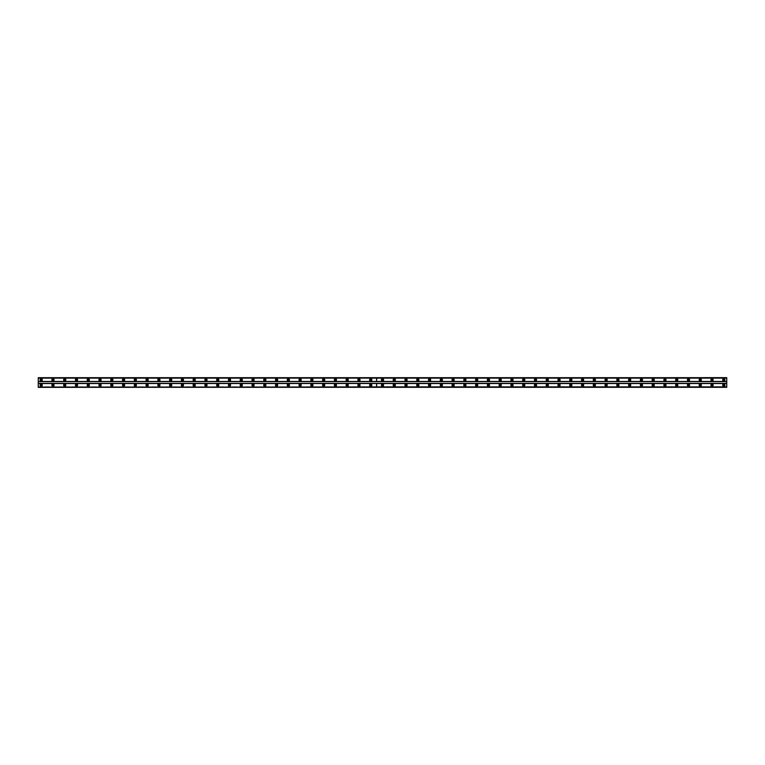 <?xml version="1.0" encoding="UTF-8"?>
<svg xmlns="http://www.w3.org/2000/svg" width="765" height="765" viewBox="0 0 765 765"><rect width="100%" height="100%" fill="white"/><g stroke="black" fill="none" stroke-linecap="round" stroke-linejoin="round"><path stroke-width="0.57" stroke-dasharray="3.83 2.87" d="M382.5 385.809A0.66 0.66 0 0 1 381.84 385.149A0.66 0.66 0 0 1 382.5 384.489A0.66 0.66 0 0 1 383.16 385.149A0.66 0.66 0 0 1 382.5 385.809M394.271 385.809A0.66 0.66 0 0 1 393.612 385.149A0.66 0.66 0 0 1 394.271 384.489A0.66 0.66 0 0 1 394.931 385.149A0.66 0.66 0 0 1 394.271 385.809M406.043 385.809A0.66 0.66 0 0 1 405.374 385.149A0.66 0.66 0 0 1 406.043 384.489A0.66 0.66 0 0 1 406.703 385.149A0.66 0.66 0 0 1 406.043 385.809M417.805 385.809A0.66 0.66 0 0 1 417.145 385.149A0.66 0.66 0 0 1 417.805 384.489A0.66 0.66 0 0 1 418.474 385.149A0.66 0.66 0 0 1 417.805 385.809M429.576 385.809A0.66 0.66 0 0 1 428.916 385.149A0.66 0.66 0 0 1 429.576 384.489A0.66 0.66 0 0 1 430.236 385.149A0.66 0.66 0 0 1 429.576 385.809M441.348 385.809A0.66 0.66 0 0 1 440.688 385.149A0.66 0.66 0 0 1 441.348 384.489A0.66 0.66 0 0 1 442.007 385.149A0.66 0.66 0 0 1 441.348 385.809M453.119 385.809A0.66 0.66 0 0 1 452.45 385.149A0.66 0.66 0 0 1 453.119 384.489A0.66 0.66 0 0 1 453.779 385.149A0.66 0.66 0 0 1 453.119 385.809M464.881 385.809A0.66 0.66 0 0 1 464.221 385.149A0.66 0.66 0 0 1 464.881 384.489A0.66 0.66 0 0 1 465.55 385.149A0.66 0.66 0 0 1 464.881 385.809M476.652 385.809A0.66 0.66 0 0 1 475.993 385.149A0.66 0.66 0 0 1 476.652 384.489A0.66 0.66 0 0 1 477.312 385.149A0.66 0.66 0 0 1 476.652 385.809M488.424 385.809A0.66 0.66 0 0 1 487.764 385.149A0.66 0.66 0 0 1 488.424 384.489A0.66 0.66 0 0 1 489.084 385.149A0.66 0.66 0 0 1 488.424 385.809M500.195 385.809A0.66 0.66 0 0 1 499.526 385.149A0.66 0.66 0 0 1 500.195 384.489A0.66 0.66 0 0 1 500.855 385.149A0.66 0.66 0 0 1 500.195 385.809M511.957 385.809A0.66 0.66 0 0 1 511.297 385.149A0.66 0.66 0 0 1 511.957 384.489A0.66 0.66 0 0 1 512.627 385.149A0.66 0.66 0 0 1 511.957 385.809M523.729 385.809A0.66 0.66 0 0 1 523.069 385.149A0.66 0.66 0 0 1 523.729 384.489A0.66 0.66 0 0 1 524.388 385.149A0.66 0.66 0 0 1 523.729 385.809M535.5 385.809A0.66 0.66 0 0 1 534.84 385.149A0.66 0.66 0 0 1 535.5 384.489A0.66 0.66 0 0 1 536.16 385.149A0.66 0.66 0 0 1 535.5 385.809M547.271 385.809A0.66 0.66 0 0 1 546.612 385.149A0.66 0.66 0 0 1 547.271 384.489A0.66 0.66 0 0 1 547.931 385.149A0.66 0.66 0 0 1 547.271 385.809M559.043 385.809A0.66 0.66 0 0 1 558.374 385.149A0.66 0.66 0 0 1 559.043 384.489A0.66 0.66 0 0 1 559.703 385.149A0.66 0.66 0 0 1 559.043 385.809M570.805 385.809A0.66 0.66 0 0 1 570.145 385.149A0.66 0.66 0 0 1 570.805 384.489A0.66 0.66 0 0 1 571.474 385.149A0.66 0.66 0 0 1 570.805 385.809M582.576 385.809A0.66 0.66 0 0 1 581.916 385.149A0.66 0.66 0 0 1 582.576 384.489A0.66 0.66 0 0 1 583.236 385.149A0.66 0.66 0 0 1 582.576 385.809M594.348 385.809A0.66 0.66 0 0 1 593.688 385.149A0.66 0.66 0 0 1 594.348 384.489A0.66 0.66 0 0 1 595.007 385.149A0.66 0.66 0 0 1 594.348 385.809M606.119 385.809A0.66 0.66 0 0 1 605.45 385.149A0.66 0.66 0 0 1 606.119 384.489A0.66 0.66 0 0 1 606.779 385.149A0.66 0.66 0 0 1 606.119 385.809M617.881 385.809A0.66 0.66 0 0 1 617.221 385.149A0.66 0.66 0 0 1 617.881 384.489A0.66 0.66 0 0 1 618.55 385.149A0.66 0.66 0 0 1 617.881 385.809M629.652 385.809A0.66 0.66 0 0 1 628.993 385.149A0.66 0.66 0 0 1 629.652 384.489A0.66 0.66 0 0 1 630.312 385.149A0.66 0.66 0 0 1 629.652 385.809M641.424 385.809A0.66 0.66 0 0 1 640.764 385.149A0.66 0.66 0 0 1 641.424 384.489A0.66 0.66 0 0 1 642.084 385.149A0.66 0.66 0 0 1 641.424 385.809M653.195 385.809A0.66 0.66 0 0 1 652.526 385.149A0.66 0.66 0 0 1 653.195 384.489A0.66 0.66 0 0 1 653.855 385.149A0.66 0.66 0 0 1 653.195 385.809M664.957 385.809A0.66 0.66 0 0 1 664.297 385.149A0.66 0.66 0 0 1 664.957 384.489A0.66 0.66 0 0 1 665.627 385.149A0.66 0.66 0 0 1 664.957 385.809M676.729 385.809A0.66 0.66 0 0 1 676.069 385.149A0.66 0.66 0 0 1 676.729 384.489A0.66 0.66 0 0 1 677.388 385.149A0.66 0.66 0 0 1 676.729 385.809M688.5 385.809A0.66 0.66 0 0 1 687.84 385.149A0.66 0.66 0 0 1 688.5 384.489A0.66 0.66 0 0 1 689.16 385.149A0.66 0.66 0 0 1 688.5 385.809M700.271 385.809A0.66 0.66 0 0 1 699.612 385.149A0.66 0.66 0 0 1 700.271 384.489A0.66 0.66 0 0 1 700.931 385.149A0.66 0.66 0 0 1 700.271 385.809M712.043 385.809A0.66 0.66 0 0 1 711.374 385.149A0.66 0.66 0 0 1 712.043 384.489A0.66 0.66 0 0 1 712.703 385.149A0.66 0.66 0 0 1 712.043 385.809M723.805 385.809A0.66 0.66 0 0 1 723.145 385.149A0.66 0.66 0 0 1 723.805 384.489A0.66 0.66 0 0 1 724.474 385.149A0.66 0.66 0 0 1 723.805 385.809M52.957 385.809A0.66 0.66 0 0 1 52.297 385.149A0.66 0.66 0 0 1 52.957 384.489A0.66 0.66 0 0 1 53.627 385.149A0.66 0.66 0 0 1 52.957 385.809M64.729 385.809A0.66 0.66 0 0 1 64.069 385.149A0.66 0.66 0 0 1 64.729 384.489A0.66 0.66 0 0 1 65.388 385.149A0.66 0.66 0 0 1 64.729 385.809M76.5 385.809A0.66 0.66 0 0 1 75.84 385.149A0.66 0.66 0 0 1 76.5 384.489A0.66 0.66 0 0 1 77.16 385.149A0.66 0.66 0 0 1 76.5 385.809M88.271 385.809A0.66 0.66 0 0 1 87.612 385.149A0.66 0.66 0 0 1 88.271 384.489A0.66 0.66 0 0 1 88.931 385.149A0.66 0.66 0 0 1 88.271 385.809M100.043 385.809A0.66 0.66 0 0 1 99.374 385.149A0.66 0.66 0 0 1 100.043 384.489A0.66 0.66 0 0 1 100.703 385.149A0.66 0.66 0 0 1 100.043 385.809M111.805 385.809A0.66 0.66 0 0 1 111.145 385.149A0.66 0.66 0 0 1 111.805 384.489A0.66 0.66 0 0 1 112.474 385.149A0.66 0.66 0 0 1 111.805 385.809M123.576 385.809A0.66 0.66 0 0 1 122.916 385.149A0.66 0.66 0 0 1 123.576 384.489A0.66 0.66 0 0 1 124.236 385.149A0.66 0.66 0 0 1 123.576 385.809M135.348 385.809A0.66 0.66 0 0 1 134.688 385.149A0.66 0.66 0 0 1 135.348 384.489A0.66 0.66 0 0 1 136.007 385.149A0.66 0.66 0 0 1 135.348 385.809M147.119 385.809A0.66 0.66 0 0 1 146.45 385.149A0.66 0.66 0 0 1 147.119 384.489A0.66 0.66 0 0 1 147.779 385.149A0.66 0.66 0 0 1 147.119 385.809M158.881 385.809A0.66 0.66 0 0 1 158.221 385.149A0.66 0.66 0 0 1 158.881 384.489A0.66 0.66 0 0 1 159.55 385.149A0.66 0.66 0 0 1 158.881 385.809M170.652 385.809A0.66 0.66 0 0 1 169.993 385.149A0.66 0.66 0 0 1 170.652 384.489A0.66 0.66 0 0 1 171.312 385.149A0.66 0.66 0 0 1 170.652 385.809M182.424 385.809A0.66 0.66 0 0 1 181.764 385.149A0.66 0.66 0 0 1 182.424 384.489A0.66 0.66 0 0 1 183.084 385.149A0.66 0.66 0 0 1 182.424 385.809M194.195 385.809A0.66 0.66 0 0 1 193.526 385.149A0.66 0.66 0 0 1 194.195 384.489A0.66 0.66 0 0 1 194.855 385.149A0.66 0.66 0 0 1 194.195 385.809M205.957 385.809A0.66 0.66 0 0 1 205.297 385.149A0.66 0.66 0 0 1 205.957 384.489A0.66 0.66 0 0 1 206.627 385.149A0.66 0.66 0 0 1 205.957 385.809M217.729 385.809A0.66 0.66 0 0 1 217.069 385.149A0.66 0.66 0 0 1 217.729 384.489A0.66 0.66 0 0 1 218.388 385.149A0.66 0.66 0 0 1 217.729 385.809M229.5 385.809A0.66 0.66 0 0 1 228.84 385.149A0.66 0.66 0 0 1 229.5 384.489A0.66 0.66 0 0 1 230.16 385.149A0.66 0.66 0 0 1 229.5 385.809M241.271 385.809A0.66 0.66 0 0 1 240.612 385.149A0.66 0.66 0 0 1 241.271 384.489A0.66 0.66 0 0 1 241.931 385.149A0.66 0.66 0 0 1 241.271 385.809M253.043 385.809A0.66 0.66 0 0 1 252.374 385.149A0.66 0.66 0 0 1 253.043 384.489A0.66 0.66 0 0 1 253.703 385.149A0.66 0.66 0 0 1 253.043 385.809M264.805 385.809A0.66 0.66 0 0 1 264.145 385.149A0.66 0.66 0 0 1 264.805 384.489A0.66 0.66 0 0 1 265.474 385.149A0.66 0.66 0 0 1 264.805 385.809M276.576 385.809A0.66 0.66 0 0 1 275.916 385.149A0.66 0.66 0 0 1 276.576 384.489A0.66 0.66 0 0 1 277.236 385.149A0.66 0.66 0 0 1 276.576 385.809M288.348 385.809A0.66 0.66 0 0 1 287.688 385.149A0.66 0.66 0 0 1 288.348 384.489A0.66 0.66 0 0 1 289.007 385.149A0.66 0.66 0 0 1 288.348 385.809M300.119 385.809A0.66 0.66 0 0 1 299.45 385.149A0.66 0.66 0 0 1 300.119 384.489A0.66 0.66 0 0 1 300.779 385.149A0.66 0.66 0 0 1 300.119 385.809M311.881 385.809A0.66 0.66 0 0 1 311.221 385.149A0.66 0.66 0 0 1 311.881 384.489A0.66 0.66 0 0 1 312.55 385.149A0.66 0.66 0 0 1 311.881 385.809M323.652 385.809A0.66 0.66 0 0 1 322.993 385.149A0.66 0.66 0 0 1 323.652 384.489A0.66 0.66 0 0 1 324.312 385.149A0.66 0.66 0 0 1 323.652 385.809M335.424 385.809A0.66 0.66 0 0 1 334.764 385.149A0.66 0.66 0 0 1 335.424 384.489A0.66 0.66 0 0 1 336.084 385.149A0.66 0.66 0 0 1 335.424 385.809M347.195 385.809A0.66 0.66 0 0 1 346.526 385.149A0.66 0.66 0 0 1 347.195 384.489A0.66 0.66 0 0 1 347.855 385.149A0.66 0.66 0 0 1 347.195 385.809M358.957 385.809A0.66 0.66 0 0 1 358.297 385.149A0.66 0.66 0 0 1 358.957 384.489A0.66 0.66 0 0 1 359.627 385.149A0.66 0.66 0 0 1 358.957 385.809M370.729 385.809A0.66 0.66 0 0 1 370.069 385.149A0.66 0.66 0 0 1 370.729 384.489A0.66 0.66 0 0 1 371.388 385.149A0.66 0.66 0 0 1 370.729 385.809M41.195 385.809A0.66 0.66 0 0 1 40.526 385.149A0.66 0.66 0 0 1 41.195 384.489A0.66 0.66 0 0 1 41.855 385.149A0.66 0.66 0 0 1 41.195 385.809M382.5 384.049A1.1 1.1 0 0 0 381.4 385.149A1.1 1.1 0 0 0 382.5 386.249A1.1 1.1 0 0 0 383.6 385.149A1.1 1.1 0 0 0 382.5 384.049M394.271 384.049A1.1 1.1 0 0 0 393.162 385.149A1.1 1.1 0 0 0 394.271 386.249A1.1 1.1 0 0 0 395.371 385.149A1.1 1.1 0 0 0 394.271 384.049M406.043 384.049A1.1 1.1 0 0 0 404.934 385.149A1.1 1.1 0 0 0 406.043 386.249A1.1 1.1 0 0 0 407.143 385.149A1.1 1.1 0 0 0 406.043 384.049M417.805 384.049A1.1 1.1 0 0 0 416.705 385.149A1.1 1.1 0 0 0 417.805 386.249A1.1 1.1 0 0 0 418.914 385.149A1.1 1.1 0 0 0 417.805 384.049M429.576 384.049A1.1 1.1 0 0 0 428.476 385.149A1.1 1.1 0 0 0 429.576 386.249A1.1 1.1 0 0 0 430.676 385.149A1.1 1.1 0 0 0 429.576 384.049M441.348 384.049A1.1 1.1 0 0 0 440.238 385.149A1.1 1.1 0 0 0 441.348 386.249A1.1 1.1 0 0 0 442.447 385.149A1.1 1.1 0 0 0 441.348 384.049M453.119 384.049A1.1 1.1 0 0 0 452.01 385.149A1.1 1.1 0 0 0 453.119 386.249A1.1 1.1 0 0 0 454.219 385.149A1.1 1.1 0 0 0 453.119 384.049M464.881 384.049A1.1 1.1 0 0 0 463.781 385.149A1.1 1.1 0 0 0 464.881 386.249A1.1 1.1 0 0 0 465.99 385.149A1.1 1.1 0 0 0 464.881 384.049M476.652 384.049A1.1 1.1 0 0 0 475.553 385.149A1.1 1.1 0 0 0 476.652 386.249A1.1 1.1 0 0 0 477.762 385.149A1.1 1.1 0 0 0 476.652 384.049M488.424 384.049A1.1 1.1 0 0 0 487.324 385.149A1.1 1.1 0 0 0 488.424 386.249A1.1 1.1 0 0 0 489.524 385.149A1.1 1.1 0 0 0 488.424 384.049M500.195 384.049A1.1 1.1 0 0 0 499.086 385.149A1.1 1.1 0 0 0 500.195 386.249A1.1 1.1 0 0 0 501.295 385.149A1.1 1.1 0 0 0 500.195 384.049M511.957 384.049A1.1 1.1 0 0 0 510.857 385.149A1.1 1.1 0 0 0 511.957 386.249A1.1 1.1 0 0 0 513.066 385.149A1.1 1.1 0 0 0 511.957 384.049M523.729 384.049A1.1 1.1 0 0 0 522.629 385.149A1.1 1.1 0 0 0 523.729 386.249A1.1 1.1 0 0 0 524.838 385.149A1.1 1.1 0 0 0 523.729 384.049M535.5 384.049A1.1 1.1 0 0 0 534.4 385.149A1.1 1.1 0 0 0 535.5 386.249A1.1 1.1 0 0 0 536.6 385.149A1.1 1.1 0 0 0 535.5 384.049M547.271 384.049A1.1 1.1 0 0 0 546.162 385.149A1.1 1.1 0 0 0 547.271 386.249A1.1 1.1 0 0 0 548.371 385.149A1.1 1.1 0 0 0 547.271 384.049M559.043 384.049A1.1 1.1 0 0 0 557.934 385.149A1.1 1.1 0 0 0 559.043 386.249A1.1 1.1 0 0 0 560.143 385.149A1.1 1.1 0 0 0 559.043 384.049M570.805 384.049A1.1 1.1 0 0 0 569.705 385.149A1.1 1.1 0 0 0 570.805 386.249A1.1 1.1 0 0 0 571.914 385.149A1.1 1.1 0 0 0 570.805 384.049M582.576 384.049A1.1 1.1 0 0 0 581.477 385.149A1.1 1.1 0 0 0 582.576 386.249A1.1 1.1 0 0 0 583.676 385.149A1.1 1.1 0 0 0 582.576 384.049M594.348 384.049A1.1 1.1 0 0 0 593.238 385.149A1.1 1.1 0 0 0 594.348 386.249A1.1 1.1 0 0 0 595.447 385.149A1.1 1.1 0 0 0 594.348 384.049M606.119 384.049A1.1 1.1 0 0 0 605.01 385.149A1.1 1.1 0 0 0 606.119 386.249A1.1 1.1 0 0 0 607.219 385.149A1.1 1.1 0 0 0 606.119 384.049M617.881 384.049A1.1 1.1 0 0 0 616.781 385.149A1.1 1.1 0 0 0 617.881 386.249A1.1 1.1 0 0 0 618.99 385.149A1.1 1.1 0 0 0 617.881 384.049M629.652 384.049A1.1 1.1 0 0 0 628.553 385.149A1.1 1.1 0 0 0 629.652 386.249A1.1 1.1 0 0 0 630.762 385.149A1.1 1.1 0 0 0 629.652 384.049M641.424 384.049A1.1 1.1 0 0 0 640.324 385.149A1.1 1.1 0 0 0 641.424 386.249A1.1 1.1 0 0 0 642.524 385.149A1.1 1.1 0 0 0 641.424 384.049M653.195 384.049A1.1 1.1 0 0 0 652.086 385.149A1.1 1.1 0 0 0 653.195 386.249A1.1 1.1 0 0 0 654.295 385.149A1.1 1.1 0 0 0 653.195 384.049M664.957 384.049A1.1 1.1 0 0 0 663.857 385.149A1.1 1.1 0 0 0 664.957 386.249A1.1 1.1 0 0 0 666.066 385.149A1.1 1.1 0 0 0 664.957 384.049M676.729 384.049A1.1 1.1 0 0 0 675.629 385.149A1.1 1.1 0 0 0 676.729 386.249A1.1 1.1 0 0 0 677.838 385.149A1.1 1.1 0 0 0 676.729 384.049M688.5 384.049A1.1 1.1 0 0 0 687.4 385.149A1.1 1.1 0 0 0 688.5 386.249A1.1 1.1 0 0 0 689.6 385.149A1.1 1.1 0 0 0 688.5 384.049M700.271 384.049A1.1 1.1 0 0 0 699.162 385.149A1.1 1.1 0 0 0 700.271 386.249A1.1 1.1 0 0 0 701.371 385.149A1.1 1.1 0 0 0 700.271 384.049M712.043 384.049A1.1 1.1 0 0 0 710.934 385.149A1.1 1.1 0 0 0 712.043 386.249A1.1 1.1 0 0 0 713.143 385.149A1.1 1.1 0 0 0 712.043 384.049M723.805 384.049A1.1 1.1 0 0 0 722.705 385.149A1.1 1.1 0 0 0 723.805 386.249A1.1 1.1 0 0 0 724.914 385.149A1.1 1.1 0 0 0 723.805 384.049M382.5 378.752A1.1 1.1 0 0 0 381.4 379.851A1.1 1.1 0 0 0 382.5 380.951A1.1 1.1 0 0 0 383.6 379.851A1.1 1.1 0 0 0 382.5 378.752M394.271 378.752A1.1 1.1 0 0 0 393.162 379.851A1.1 1.1 0 0 0 394.271 380.951A1.1 1.1 0 0 0 395.371 379.851A1.1 1.1 0 0 0 394.271 378.752M406.043 378.752A1.1 1.1 0 0 0 404.934 379.851A1.1 1.1 0 0 0 406.043 380.951A1.1 1.1 0 0 0 407.143 379.851A1.1 1.1 0 0 0 406.043 378.752M417.805 378.752A1.1 1.1 0 0 0 416.705 379.851A1.1 1.1 0 0 0 417.805 380.951A1.1 1.1 0 0 0 418.914 379.851A1.1 1.1 0 0 0 417.805 378.752M429.576 378.752A1.1 1.1 0 0 0 428.476 379.851A1.1 1.1 0 0 0 429.576 380.951A1.1 1.1 0 0 0 430.676 379.851A1.1 1.1 0 0 0 429.576 378.752M441.348 378.752A1.1 1.1 0 0 0 440.238 379.851A1.1 1.1 0 0 0 441.348 380.951A1.1 1.1 0 0 0 442.447 379.851A1.1 1.1 0 0 0 441.348 378.752M453.119 378.752A1.1 1.1 0 0 0 452.01 379.851A1.1 1.1 0 0 0 453.119 380.951A1.1 1.1 0 0 0 454.219 379.851A1.1 1.1 0 0 0 453.119 378.752M464.881 378.752A1.1 1.1 0 0 0 463.781 379.851A1.1 1.1 0 0 0 464.881 380.951A1.1 1.1 0 0 0 465.99 379.851A1.1 1.1 0 0 0 464.881 378.752M476.652 378.752A1.1 1.1 0 0 0 475.553 379.851A1.1 1.1 0 0 0 476.652 380.951A1.1 1.1 0 0 0 477.762 379.851A1.1 1.1 0 0 0 476.652 378.752M488.424 378.752A1.1 1.1 0 0 0 487.324 379.851A1.1 1.1 0 0 0 488.424 380.951A1.1 1.1 0 0 0 489.524 379.851A1.1 1.1 0 0 0 488.424 378.752M500.195 378.752A1.1 1.1 0 0 0 499.086 379.851A1.1 1.1 0 0 0 500.195 380.951A1.1 1.1 0 0 0 501.295 379.851A1.1 1.1 0 0 0 500.195 378.752M511.957 378.752A1.1 1.1 0 0 0 510.857 379.851A1.1 1.1 0 0 0 511.957 380.951A1.1 1.1 0 0 0 513.066 379.851A1.1 1.1 0 0 0 511.957 378.752M523.729 378.752A1.1 1.1 0 0 0 522.629 379.851A1.1 1.1 0 0 0 523.729 380.951A1.1 1.1 0 0 0 524.838 379.851A1.1 1.1 0 0 0 523.729 378.752M535.5 378.752A1.1 1.1 0 0 0 534.4 379.851A1.1 1.1 0 0 0 535.5 380.951A1.1 1.1 0 0 0 536.6 379.851A1.1 1.1 0 0 0 535.5 378.752M547.271 378.752A1.1 1.1 0 0 0 546.162 379.851A1.1 1.1 0 0 0 547.271 380.951A1.1 1.1 0 0 0 548.371 379.851A1.1 1.1 0 0 0 547.271 378.752M559.043 378.752A1.1 1.1 0 0 0 557.934 379.851A1.1 1.1 0 0 0 559.043 380.951A1.1 1.1 0 0 0 560.143 379.851A1.1 1.1 0 0 0 559.043 378.752M570.805 378.752A1.1 1.1 0 0 0 569.705 379.851A1.1 1.1 0 0 0 570.805 380.951A1.1 1.1 0 0 0 571.914 379.851A1.1 1.1 0 0 0 570.805 378.752M582.576 378.752A1.1 1.1 0 0 0 581.477 379.851A1.1 1.1 0 0 0 582.576 380.951A1.1 1.1 0 0 0 583.676 379.851A1.1 1.1 0 0 0 582.576 378.752M594.348 378.752A1.1 1.1 0 0 0 593.238 379.851A1.1 1.1 0 0 0 594.348 380.951A1.1 1.1 0 0 0 595.447 379.851A1.1 1.1 0 0 0 594.348 378.752M606.119 378.752A1.1 1.1 0 0 0 605.01 379.851A1.1 1.1 0 0 0 606.119 380.951A1.1 1.1 0 0 0 607.219 379.851A1.1 1.1 0 0 0 606.119 378.752M617.881 378.752A1.1 1.1 0 0 0 616.781 379.851A1.1 1.1 0 0 0 617.881 380.951A1.1 1.1 0 0 0 618.99 379.851A1.1 1.1 0 0 0 617.881 378.752M629.652 378.752A1.1 1.1 0 0 0 628.553 379.851A1.1 1.1 0 0 0 629.652 380.951A1.1 1.1 0 0 0 630.762 379.851A1.1 1.1 0 0 0 629.652 378.752M641.424 378.752A1.1 1.1 0 0 0 640.324 379.851A1.1 1.1 0 0 0 641.424 380.951A1.1 1.1 0 0 0 642.524 379.851A1.1 1.1 0 0 0 641.424 378.752M653.195 378.752A1.1 1.1 0 0 0 652.086 379.851A1.1 1.1 0 0 0 653.195 380.951A1.1 1.1 0 0 0 654.295 379.851A1.1 1.1 0 0 0 653.195 378.752M664.957 378.752A1.1 1.1 0 0 0 663.857 379.851A1.1 1.1 0 0 0 664.957 380.951A1.1 1.1 0 0 0 666.066 379.851A1.1 1.1 0 0 0 664.957 378.752M676.729 378.752A1.1 1.1 0 0 0 675.629 379.851A1.1 1.1 0 0 0 676.729 380.951A1.1 1.1 0 0 0 677.838 379.851A1.1 1.1 0 0 0 676.729 378.752M688.5 378.752A1.1 1.1 0 0 0 687.4 379.851A1.1 1.1 0 0 0 688.5 380.951A1.1 1.1 0 0 0 689.6 379.851A1.1 1.1 0 0 0 688.5 378.752M700.271 378.752A1.1 1.1 0 0 0 699.162 379.851A1.1 1.1 0 0 0 700.271 380.951A1.1 1.1 0 0 0 701.371 379.851A1.1 1.1 0 0 0 700.271 378.752M712.043 378.752A1.1 1.1 0 0 0 710.934 379.851A1.1 1.1 0 0 0 712.043 380.951A1.1 1.1 0 0 0 713.143 379.851A1.1 1.1 0 0 0 712.043 378.752M723.805 378.752A1.1 1.1 0 0 0 722.705 379.851A1.1 1.1 0 0 0 723.805 380.951A1.1 1.1 0 0 0 724.914 379.851A1.1 1.1 0 0 0 723.805 378.752M382.5 380.511A0.66 0.66 0 0 1 381.84 379.851A0.66 0.66 0 0 1 382.5 379.191A0.66 0.66 0 0 1 383.16 379.851A0.66 0.66 0 0 1 382.5 380.511M394.271 380.511A0.66 0.66 0 0 1 393.612 379.851A0.66 0.66 0 0 1 394.271 379.191A0.66 0.66 0 0 1 394.931 379.851A0.66 0.66 0 0 1 394.271 380.511M406.043 380.511A0.66 0.66 0 0 1 405.374 379.851A0.66 0.66 0 0 1 406.043 379.191A0.66 0.66 0 0 1 406.703 379.851A0.66 0.66 0 0 1 406.043 380.511M417.805 380.511A0.66 0.66 0 0 1 417.145 379.851A0.66 0.66 0 0 1 417.805 379.191A0.66 0.66 0 0 1 418.474 379.851A0.66 0.66 0 0 1 417.805 380.511M429.576 380.511A0.66 0.66 0 0 1 428.916 379.851A0.66 0.66 0 0 1 429.576 379.191A0.66 0.66 0 0 1 430.236 379.851A0.66 0.66 0 0 1 429.576 380.511M441.348 380.511A0.66 0.66 0 0 1 440.688 379.851A0.66 0.66 0 0 1 441.348 379.191A0.66 0.66 0 0 1 442.007 379.851A0.66 0.66 0 0 1 441.348 380.511M453.119 380.511A0.66 0.66 0 0 1 452.45 379.851A0.66 0.66 0 0 1 453.119 379.191A0.66 0.66 0 0 1 453.779 379.851A0.66 0.66 0 0 1 453.119 380.511M464.881 380.511A0.66 0.66 0 0 1 464.221 379.851A0.66 0.66 0 0 1 464.881 379.191A0.66 0.66 0 0 1 465.55 379.851A0.66 0.66 0 0 1 464.881 380.511M476.652 380.511A0.66 0.66 0 0 1 475.993 379.851A0.66 0.66 0 0 1 476.652 379.191A0.66 0.66 0 0 1 477.312 379.851A0.66 0.66 0 0 1 476.652 380.511M488.424 380.511A0.66 0.66 0 0 1 487.764 379.851A0.66 0.66 0 0 1 488.424 379.191A0.66 0.66 0 0 1 489.084 379.851A0.66 0.66 0 0 1 488.424 380.511M500.195 380.511A0.66 0.66 0 0 1 499.526 379.851A0.66 0.66 0 0 1 500.195 379.191A0.66 0.66 0 0 1 500.855 379.851A0.66 0.66 0 0 1 500.195 380.511M511.957 380.511A0.66 0.66 0 0 1 511.297 379.851A0.66 0.66 0 0 1 511.957 379.191A0.66 0.66 0 0 1 512.627 379.851A0.66 0.66 0 0 1 511.957 380.511M523.729 380.511A0.66 0.66 0 0 1 523.069 379.851A0.66 0.66 0 0 1 523.729 379.191A0.66 0.66 0 0 1 524.388 379.851A0.66 0.66 0 0 1 523.729 380.511M535.5 380.511A0.66 0.66 0 0 1 534.84 379.851A0.66 0.66 0 0 1 535.5 379.191A0.66 0.66 0 0 1 536.16 379.851A0.66 0.66 0 0 1 535.5 380.511M547.271 380.511A0.66 0.66 0 0 1 546.612 379.851A0.66 0.66 0 0 1 547.271 379.191A0.66 0.66 0 0 1 547.931 379.851A0.66 0.66 0 0 1 547.271 380.511M559.043 380.511A0.66 0.66 0 0 1 558.374 379.851A0.66 0.66 0 0 1 559.043 379.191A0.66 0.66 0 0 1 559.703 379.851A0.66 0.66 0 0 1 559.043 380.511M570.805 380.511A0.66 0.66 0 0 1 570.145 379.851A0.66 0.66 0 0 1 570.805 379.191A0.66 0.66 0 0 1 571.474 379.851A0.66 0.66 0 0 1 570.805 380.511M582.576 380.511A0.66 0.66 0 0 1 581.916 379.851A0.66 0.66 0 0 1 582.576 379.191A0.66 0.66 0 0 1 583.236 379.851A0.66 0.66 0 0 1 582.576 380.511M594.348 380.511A0.66 0.66 0 0 1 593.688 379.851A0.66 0.66 0 0 1 594.348 379.191A0.66 0.66 0 0 1 595.007 379.851A0.66 0.66 0 0 1 594.348 380.511M606.119 380.511A0.66 0.66 0 0 1 605.45 379.851A0.66 0.66 0 0 1 606.119 379.191A0.66 0.66 0 0 1 606.779 379.851A0.66 0.66 0 0 1 606.119 380.511M617.881 380.511A0.66 0.66 0 0 1 617.221 379.851A0.66 0.66 0 0 1 617.881 379.191A0.66 0.66 0 0 1 618.55 379.851A0.66 0.66 0 0 1 617.881 380.511M629.652 380.511A0.66 0.66 0 0 1 628.993 379.851A0.66 0.66 0 0 1 629.652 379.191A0.66 0.66 0 0 1 630.312 379.851A0.66 0.66 0 0 1 629.652 380.511M641.424 380.511A0.66 0.66 0 0 1 640.764 379.851A0.66 0.66 0 0 1 641.424 379.191A0.66 0.66 0 0 1 642.084 379.851A0.66 0.66 0 0 1 641.424 380.511M653.195 380.511A0.66 0.66 0 0 1 652.526 379.851A0.66 0.66 0 0 1 653.195 379.191A0.66 0.66 0 0 1 653.855 379.851A0.66 0.66 0 0 1 653.195 380.511M664.957 380.511A0.66 0.66 0 0 1 664.297 379.851A0.66 0.66 0 0 1 664.957 379.191A0.66 0.66 0 0 1 665.627 379.851A0.66 0.66 0 0 1 664.957 380.511M676.729 380.511A0.66 0.66 0 0 1 676.069 379.851A0.66 0.66 0 0 1 676.729 379.191A0.66 0.66 0 0 1 677.388 379.851A0.66 0.66 0 0 1 676.729 380.511M688.5 380.511A0.66 0.66 0 0 1 687.84 379.851A0.66 0.66 0 0 1 688.5 379.191A0.66 0.66 0 0 1 689.16 379.851A0.66 0.66 0 0 1 688.5 380.511M700.271 380.511A0.66 0.66 0 0 1 699.612 379.851A0.66 0.66 0 0 1 700.271 379.191A0.66 0.66 0 0 1 700.931 379.851A0.66 0.66 0 0 1 700.271 380.511M712.043 380.511A0.66 0.66 0 0 1 711.374 379.851A0.66 0.66 0 0 1 712.043 379.191A0.66 0.66 0 0 1 712.703 379.851A0.66 0.66 0 0 1 712.043 380.511M723.805 380.511A0.66 0.66 0 0 1 723.145 379.851A0.66 0.66 0 0 1 723.805 379.191A0.66 0.66 0 0 1 724.474 379.851A0.66 0.66 0 0 1 723.805 380.511M52.957 384.049A1.1 1.1 0 0 0 51.857 385.149A1.1 1.1 0 0 0 52.957 386.249A1.1 1.1 0 0 0 54.066 385.149A1.1 1.1 0 0 0 52.957 384.049M64.729 384.049A1.1 1.1 0 0 0 63.629 385.149A1.1 1.1 0 0 0 64.729 386.249A1.1 1.1 0 0 0 65.838 385.149A1.1 1.1 0 0 0 64.729 384.049M76.5 384.049A1.1 1.1 0 0 0 75.4 385.149A1.1 1.1 0 0 0 76.5 386.249A1.1 1.1 0 0 0 77.6 385.149A1.1 1.1 0 0 0 76.5 384.049M88.271 384.049A1.1 1.1 0 0 0 87.162 385.149A1.1 1.1 0 0 0 88.271 386.249A1.1 1.1 0 0 0 89.371 385.149A1.1 1.1 0 0 0 88.271 384.049M100.043 384.049A1.1 1.1 0 0 0 98.934 385.149A1.1 1.1 0 0 0 100.043 386.249A1.1 1.1 0 0 0 101.143 385.149A1.1 1.1 0 0 0 100.043 384.049M111.805 384.049A1.1 1.1 0 0 0 110.705 385.149A1.1 1.1 0 0 0 111.805 386.249A1.1 1.1 0 0 0 112.914 385.149A1.1 1.1 0 0 0 111.805 384.049M123.576 384.049A1.1 1.1 0 0 0 122.477 385.149A1.1 1.1 0 0 0 123.576 386.249A1.1 1.1 0 0 0 124.676 385.149A1.1 1.1 0 0 0 123.576 384.049M135.348 384.049A1.1 1.1 0 0 0 134.238 385.149A1.1 1.1 0 0 0 135.348 386.249A1.1 1.1 0 0 0 136.447 385.149A1.1 1.1 0 0 0 135.348 384.049M147.119 384.049A1.1 1.1 0 0 0 146.01 385.149A1.1 1.1 0 0 0 147.119 386.249A1.1 1.1 0 0 0 148.219 385.149A1.1 1.1 0 0 0 147.119 384.049M158.881 384.049A1.1 1.1 0 0 0 157.781 385.149A1.1 1.1 0 0 0 158.881 386.249A1.1 1.1 0 0 0 159.99 385.149A1.1 1.1 0 0 0 158.881 384.049M170.652 384.049A1.1 1.1 0 0 0 169.553 385.149A1.1 1.1 0 0 0 170.652 386.249A1.1 1.1 0 0 0 171.762 385.149A1.1 1.1 0 0 0 170.652 384.049M182.424 384.049A1.1 1.1 0 0 0 181.324 385.149A1.1 1.1 0 0 0 182.424 386.249A1.1 1.1 0 0 0 183.523 385.149A1.1 1.1 0 0 0 182.424 384.049M194.195 384.049A1.1 1.1 0 0 0 193.086 385.149A1.1 1.1 0 0 0 194.195 386.249A1.1 1.1 0 0 0 195.295 385.149A1.1 1.1 0 0 0 194.195 384.049M205.957 384.049A1.1 1.1 0 0 0 204.857 385.149A1.1 1.1 0 0 0 205.957 386.249A1.1 1.1 0 0 0 207.066 385.149A1.1 1.1 0 0 0 205.957 384.049M217.729 384.049A1.1 1.1 0 0 0 216.629 385.149A1.1 1.1 0 0 0 217.729 386.249A1.1 1.1 0 0 0 218.838 385.149A1.1 1.1 0 0 0 217.729 384.049M229.5 384.049A1.1 1.1 0 0 0 228.4 385.149A1.1 1.1 0 0 0 229.5 386.249A1.1 1.1 0 0 0 230.6 385.149A1.1 1.1 0 0 0 229.5 384.049M241.271 384.049A1.1 1.1 0 0 0 240.162 385.149A1.1 1.1 0 0 0 241.271 386.249A1.1 1.1 0 0 0 242.371 385.149A1.1 1.1 0 0 0 241.271 384.049M253.043 384.049A1.1 1.1 0 0 0 251.934 385.149A1.1 1.1 0 0 0 253.043 386.249A1.1 1.1 0 0 0 254.143 385.149A1.1 1.1 0 0 0 253.043 384.049M264.805 384.049A1.1 1.1 0 0 0 263.705 385.149A1.1 1.1 0 0 0 264.805 386.249A1.1 1.1 0 0 0 265.914 385.149A1.1 1.1 0 0 0 264.805 384.049M276.576 384.049A1.1 1.1 0 0 0 275.476 385.149A1.1 1.1 0 0 0 276.576 386.249A1.1 1.1 0 0 0 277.676 385.149A1.1 1.1 0 0 0 276.576 384.049M288.348 384.049A1.1 1.1 0 0 0 287.238 385.149A1.1 1.1 0 0 0 288.348 386.249A1.1 1.1 0 0 0 289.447 385.149A1.1 1.1 0 0 0 288.348 384.049M300.119 384.049A1.1 1.1 0 0 0 299.01 385.149A1.1 1.1 0 0 0 300.119 386.249A1.1 1.1 0 0 0 301.219 385.149A1.1 1.1 0 0 0 300.119 384.049M311.881 384.049A1.1 1.1 0 0 0 310.781 385.149A1.1 1.1 0 0 0 311.881 386.249A1.1 1.1 0 0 0 312.99 385.149A1.1 1.1 0 0 0 311.881 384.049M323.652 384.049A1.1 1.1 0 0 0 322.553 385.149A1.1 1.1 0 0 0 323.652 386.249A1.1 1.1 0 0 0 324.762 385.149A1.1 1.1 0 0 0 323.652 384.049M335.424 384.049A1.1 1.1 0 0 0 334.324 385.149A1.1 1.1 0 0 0 335.424 386.249A1.1 1.1 0 0 0 336.524 385.149A1.1 1.1 0 0 0 335.424 384.049M347.195 384.049A1.1 1.1 0 0 0 346.086 385.149A1.1 1.1 0 0 0 347.195 386.249A1.1 1.1 0 0 0 348.295 385.149A1.1 1.1 0 0 0 347.195 384.049M358.957 384.049A1.1 1.1 0 0 0 357.857 385.149A1.1 1.1 0 0 0 358.957 386.249A1.1 1.1 0 0 0 360.066 385.149A1.1 1.1 0 0 0 358.957 384.049M370.729 384.049A1.1 1.1 0 0 0 369.629 385.149A1.1 1.1 0 0 0 370.729 386.249A1.1 1.1 0 0 0 371.838 385.149A1.1 1.1 0 0 0 370.729 384.049M41.195 384.049A1.1 1.1 0 0 0 40.086 385.149A1.1 1.1 0 0 0 41.195 386.249A1.1 1.1 0 0 0 42.295 385.149A1.1 1.1 0 0 0 41.195 384.049M52.957 378.752A1.1 1.1 0 0 0 51.857 379.851A1.1 1.1 0 0 0 52.957 380.951A1.1 1.1 0 0 0 54.066 379.851A1.1 1.1 0 0 0 52.957 378.752M64.729 378.752A1.1 1.1 0 0 0 63.629 379.851A1.1 1.1 0 0 0 64.729 380.951A1.1 1.1 0 0 0 65.838 379.851A1.1 1.1 0 0 0 64.729 378.752M76.5 378.752A1.1 1.1 0 0 0 75.4 379.851A1.1 1.1 0 0 0 76.5 380.951A1.1 1.1 0 0 0 77.6 379.851A1.1 1.1 0 0 0 76.5 378.752M88.271 378.752A1.1 1.1 0 0 0 87.162 379.851A1.1 1.1 0 0 0 88.271 380.951A1.1 1.1 0 0 0 89.371 379.851A1.1 1.1 0 0 0 88.271 378.752M100.043 378.752A1.1 1.1 0 0 0 98.934 379.851A1.1 1.1 0 0 0 100.043 380.951A1.1 1.1 0 0 0 101.143 379.851A1.1 1.1 0 0 0 100.043 378.752M111.805 378.752A1.1 1.1 0 0 0 110.705 379.851A1.1 1.1 0 0 0 111.805 380.951A1.1 1.1 0 0 0 112.914 379.851A1.1 1.1 0 0 0 111.805 378.752M123.576 378.752A1.1 1.1 0 0 0 122.477 379.851A1.1 1.1 0 0 0 123.576 380.951A1.1 1.1 0 0 0 124.676 379.851A1.1 1.1 0 0 0 123.576 378.752M135.348 378.752A1.1 1.1 0 0 0 134.238 379.851A1.1 1.1 0 0 0 135.348 380.951A1.1 1.1 0 0 0 136.447 379.851A1.1 1.1 0 0 0 135.348 378.752M147.119 378.752A1.1 1.1 0 0 0 146.01 379.851A1.1 1.1 0 0 0 147.119 380.951A1.1 1.1 0 0 0 148.219 379.851A1.1 1.1 0 0 0 147.119 378.752M158.881 378.752A1.1 1.1 0 0 0 157.781 379.851A1.1 1.1 0 0 0 158.881 380.951A1.1 1.1 0 0 0 159.99 379.851A1.1 1.1 0 0 0 158.881 378.752M170.652 378.752A1.1 1.1 0 0 0 169.553 379.851A1.1 1.1 0 0 0 170.652 380.951A1.1 1.1 0 0 0 171.762 379.851A1.1 1.1 0 0 0 170.652 378.752M182.424 378.752A1.1 1.1 0 0 0 181.324 379.851A1.1 1.1 0 0 0 182.424 380.951A1.1 1.1 0 0 0 183.523 379.851A1.1 1.1 0 0 0 182.424 378.752M194.195 378.752A1.1 1.1 0 0 0 193.086 379.851A1.1 1.1 0 0 0 194.195 380.951A1.1 1.1 0 0 0 195.295 379.851A1.1 1.1 0 0 0 194.195 378.752M205.957 378.752A1.1 1.1 0 0 0 204.857 379.851A1.1 1.1 0 0 0 205.957 380.951A1.1 1.1 0 0 0 207.066 379.851A1.1 1.1 0 0 0 205.957 378.752M217.729 378.752A1.1 1.1 0 0 0 216.629 379.851A1.1 1.1 0 0 0 217.729 380.951A1.1 1.1 0 0 0 218.838 379.851A1.1 1.1 0 0 0 217.729 378.752M229.5 378.752A1.1 1.1 0 0 0 228.4 379.851A1.1 1.1 0 0 0 229.5 380.951A1.1 1.1 0 0 0 230.6 379.851A1.1 1.1 0 0 0 229.5 378.752M241.271 378.752A1.1 1.1 0 0 0 240.162 379.851A1.1 1.1 0 0 0 241.271 380.951A1.1 1.1 0 0 0 242.371 379.851A1.1 1.1 0 0 0 241.271 378.752M253.043 378.752A1.1 1.1 0 0 0 251.934 379.851A1.1 1.1 0 0 0 253.043 380.951A1.1 1.1 0 0 0 254.143 379.851A1.1 1.1 0 0 0 253.043 378.752M264.805 378.752A1.1 1.1 0 0 0 263.705 379.851A1.1 1.1 0 0 0 264.805 380.951A1.1 1.1 0 0 0 265.914 379.851A1.1 1.1 0 0 0 264.805 378.752M276.576 378.752A1.1 1.1 0 0 0 275.476 379.851A1.1 1.1 0 0 0 276.576 380.951A1.1 1.1 0 0 0 277.676 379.851A1.1 1.1 0 0 0 276.576 378.752M288.348 378.752A1.1 1.1 0 0 0 287.238 379.851A1.1 1.1 0 0 0 288.348 380.951A1.1 1.1 0 0 0 289.447 379.851A1.1 1.1 0 0 0 288.348 378.752M300.119 378.752A1.1 1.1 0 0 0 299.01 379.851A1.1 1.1 0 0 0 300.119 380.951A1.1 1.1 0 0 0 301.219 379.851A1.1 1.1 0 0 0 300.119 378.752M311.881 378.752A1.1 1.1 0 0 0 310.781 379.851A1.1 1.1 0 0 0 311.881 380.951A1.1 1.1 0 0 0 312.99 379.851A1.1 1.1 0 0 0 311.881 378.752M323.652 378.752A1.1 1.1 0 0 0 322.553 379.851A1.1 1.1 0 0 0 323.652 380.951A1.1 1.1 0 0 0 324.762 379.851A1.1 1.1 0 0 0 323.652 378.752M335.424 378.752A1.1 1.1 0 0 0 334.324 379.851A1.1 1.1 0 0 0 335.424 380.951A1.1 1.1 0 0 0 336.524 379.851A1.1 1.1 0 0 0 335.424 378.752M347.195 378.752A1.1 1.1 0 0 0 346.086 379.851A1.1 1.1 0 0 0 347.195 380.951A1.1 1.1 0 0 0 348.295 379.851A1.1 1.1 0 0 0 347.195 378.752M358.957 378.752A1.1 1.1 0 0 0 357.857 379.851A1.1 1.1 0 0 0 358.957 380.951A1.1 1.1 0 0 0 360.066 379.851A1.1 1.1 0 0 0 358.957 378.752M370.729 378.752A1.1 1.1 0 0 0 369.629 379.851A1.1 1.1 0 0 0 370.729 380.951A1.1 1.1 0 0 0 371.838 379.851A1.1 1.1 0 0 0 370.729 378.752M41.195 378.752A1.1 1.1 0 0 0 40.086 379.851A1.1 1.1 0 0 0 41.195 380.951A1.1 1.1 0 0 0 42.295 379.851A1.1 1.1 0 0 0 41.195 378.752M52.957 380.511A0.66 0.66 0 0 1 52.297 379.851A0.66 0.66 0 0 1 52.957 379.191A0.66 0.66 0 0 1 53.627 379.851A0.66 0.66 0 0 1 52.957 380.511M64.729 380.511A0.66 0.66 0 0 1 64.069 379.851A0.66 0.66 0 0 1 64.729 379.191A0.66 0.66 0 0 1 65.388 379.851A0.66 0.66 0 0 1 64.729 380.511M76.5 380.511A0.66 0.66 0 0 1 75.84 379.851A0.66 0.66 0 0 1 76.5 379.191A0.66 0.66 0 0 1 77.16 379.851A0.66 0.66 0 0 1 76.5 380.511M88.271 380.511A0.66 0.66 0 0 1 87.612 379.851A0.66 0.66 0 0 1 88.271 379.191A0.66 0.66 0 0 1 88.931 379.851A0.66 0.66 0 0 1 88.271 380.511M100.043 380.511A0.66 0.66 0 0 1 99.374 379.851A0.66 0.66 0 0 1 100.043 379.191A0.66 0.66 0 0 1 100.703 379.851A0.66 0.66 0 0 1 100.043 380.511M111.805 380.511A0.66 0.66 0 0 1 111.145 379.851A0.66 0.66 0 0 1 111.805 379.191A0.66 0.66 0 0 1 112.474 379.851A0.66 0.66 0 0 1 111.805 380.511M123.576 380.511A0.66 0.66 0 0 1 122.916 379.851A0.66 0.66 0 0 1 123.576 379.191A0.66 0.66 0 0 1 124.236 379.851A0.66 0.66 0 0 1 123.576 380.511M135.348 380.511A0.66 0.66 0 0 1 134.688 379.851A0.66 0.66 0 0 1 135.348 379.191A0.66 0.66 0 0 1 136.007 379.851A0.66 0.66 0 0 1 135.348 380.511M147.119 380.511A0.66 0.66 0 0 1 146.45 379.851A0.66 0.66 0 0 1 147.119 379.191A0.66 0.66 0 0 1 147.779 379.851A0.66 0.66 0 0 1 147.119 380.511M158.881 380.511A0.66 0.66 0 0 1 158.221 379.851A0.66 0.66 0 0 1 158.881 379.191A0.66 0.66 0 0 1 159.55 379.851A0.66 0.66 0 0 1 158.881 380.511M170.652 380.511A0.66 0.66 0 0 1 169.993 379.851A0.66 0.66 0 0 1 170.652 379.191A0.66 0.66 0 0 1 171.312 379.851A0.66 0.66 0 0 1 170.652 380.511M182.424 380.511A0.66 0.66 0 0 1 181.764 379.851A0.66 0.66 0 0 1 182.424 379.191A0.66 0.66 0 0 1 183.084 379.851A0.66 0.66 0 0 1 182.424 380.511M194.195 380.511A0.66 0.66 0 0 1 193.526 379.851A0.66 0.66 0 0 1 194.195 379.191A0.66 0.66 0 0 1 194.855 379.851A0.66 0.66 0 0 1 194.195 380.511M205.957 380.511A0.66 0.66 0 0 1 205.297 379.851A0.66 0.66 0 0 1 205.957 379.191A0.66 0.66 0 0 1 206.627 379.851A0.66 0.66 0 0 1 205.957 380.511M217.729 380.511A0.66 0.66 0 0 1 217.069 379.851A0.66 0.66 0 0 1 217.729 379.191A0.66 0.66 0 0 1 218.388 379.851A0.66 0.66 0 0 1 217.729 380.511M229.5 380.511A0.66 0.66 0 0 1 228.84 379.851A0.66 0.66 0 0 1 229.5 379.191A0.66 0.66 0 0 1 230.16 379.851A0.66 0.66 0 0 1 229.5 380.511M241.271 380.511A0.66 0.66 0 0 1 240.612 379.851A0.66 0.66 0 0 1 241.271 379.191A0.66 0.66 0 0 1 241.931 379.851A0.66 0.66 0 0 1 241.271 380.511M253.043 380.511A0.66 0.66 0 0 1 252.374 379.851A0.66 0.66 0 0 1 253.043 379.191A0.66 0.66 0 0 1 253.703 379.851A0.66 0.66 0 0 1 253.043 380.511M264.805 380.511A0.66 0.66 0 0 1 264.145 379.851A0.66 0.66 0 0 1 264.805 379.191A0.66 0.66 0 0 1 265.474 379.851A0.66 0.66 0 0 1 264.805 380.511M276.576 380.511A0.66 0.66 0 0 1 275.916 379.851A0.66 0.66 0 0 1 276.576 379.191A0.66 0.66 0 0 1 277.236 379.851A0.66 0.66 0 0 1 276.576 380.511M288.348 380.511A0.66 0.66 0 0 1 287.688 379.851A0.66 0.66 0 0 1 288.348 379.191A0.66 0.66 0 0 1 289.007 379.851A0.66 0.66 0 0 1 288.348 380.511M300.119 380.511A0.66 0.66 0 0 1 299.45 379.851A0.66 0.66 0 0 1 300.119 379.191A0.66 0.66 0 0 1 300.779 379.851A0.66 0.66 0 0 1 300.119 380.511M311.881 380.511A0.66 0.66 0 0 1 311.221 379.851A0.66 0.66 0 0 1 311.881 379.191A0.66 0.66 0 0 1 312.55 379.851A0.66 0.66 0 0 1 311.881 380.511M323.652 380.511A0.66 0.66 0 0 1 322.993 379.851A0.66 0.66 0 0 1 323.652 379.191A0.66 0.66 0 0 1 324.312 379.851A0.66 0.66 0 0 1 323.652 380.511M335.424 380.511A0.66 0.66 0 0 1 334.764 379.851A0.66 0.66 0 0 1 335.424 379.191A0.66 0.66 0 0 1 336.084 379.851A0.66 0.66 0 0 1 335.424 380.511M347.195 380.511A0.66 0.66 0 0 1 346.526 379.851A0.66 0.66 0 0 1 347.195 379.191A0.66 0.66 0 0 1 347.855 379.851A0.66 0.66 0 0 1 347.195 380.511M358.957 380.511A0.66 0.66 0 0 1 358.297 379.851A0.66 0.66 0 0 1 358.957 379.191A0.66 0.66 0 0 1 359.627 379.851A0.66 0.66 0 0 1 358.957 380.511M370.729 380.511A0.66 0.66 0 0 1 370.069 379.851A0.66 0.66 0 0 1 370.729 379.191A0.66 0.66 0 0 1 371.388 379.851A0.66 0.66 0 0 1 370.729 380.511M41.195 380.511A0.66 0.66 0 0 1 40.526 379.851A0.66 0.66 0 0 1 41.195 379.191A0.66 0.66 0 0 1 41.855 379.851A0.66 0.66 0 0 1 41.195 380.511M726.75 383.533L376.648 383.533L376.648 387.205L726.75 387.205L726.75 383.38L376.648 383.533M376.648 387.205L376.619 383.504M376.619 387.233L38.25 387.358L38.25 386.727L38.25 387.358L726.75 387.205M726.75 383.38L726.75 377.642L726.75 378.273L726.75 377.642L38.25 377.642L376.59 377.642L38.25 377.642L38.25 378.273L726.75 378.273L38.25 378.273L38.25 377.642L376.619 377.767L376.648 381.467L726.75 381.467M376.59 387.205L376.59 383.533M38.25 383.533L38.25 387.205M726.75 381.62L38.25 381.62L38.25 383.38M726.75 377.91L38.25 377.91M726.75 377.795L376.648 377.795M38.25 386.727L726.75 386.727L38.25 386.727M38.25 387.09L726.75 387.09M38.25 381.62L38.25 377.795M376.648 381.467L38.25 381.467M726.75 377.69L38.25 377.69M376.619 381.496L376.619 377.767M38.25 387.31L726.75 387.31M376.59 381.467L376.59 377.795"/><path stroke-width="1.15" d="M382.5 385.809A0.66 0.66 0 0 1 381.84 385.149A0.66 0.66 0 0 1 382.5 384.489A0.66 0.66 0 0 1 383.16 385.149A0.66 0.66 0 0 1 382.5 385.809M394.271 385.809A0.66 0.66 0 0 1 393.612 385.149A0.66 0.66 0 0 1 394.271 384.489A0.66 0.66 0 0 1 394.931 385.149A0.66 0.66 0 0 1 394.271 385.809M406.043 385.809A0.66 0.66 0 0 1 405.374 385.149A0.66 0.66 0 0 1 406.043 384.489A0.66 0.66 0 0 1 406.703 385.149A0.66 0.66 0 0 1 406.043 385.809M417.805 385.809A0.66 0.66 0 0 1 417.145 385.149A0.66 0.66 0 0 1 417.805 384.489A0.66 0.66 0 0 1 418.474 385.149A0.66 0.66 0 0 1 417.805 385.809M429.576 385.809A0.66 0.66 0 0 1 428.916 385.149A0.66 0.66 0 0 1 429.576 384.489A0.66 0.66 0 0 1 430.236 385.149A0.66 0.66 0 0 1 429.576 385.809M441.348 385.809A0.66 0.66 0 0 1 440.688 385.149A0.66 0.66 0 0 1 441.348 384.489A0.66 0.66 0 0 1 442.007 385.149A0.66 0.66 0 0 1 441.348 385.809M453.119 385.809A0.66 0.66 0 0 1 452.45 385.149A0.66 0.66 0 0 1 453.119 384.489A0.66 0.66 0 0 1 453.779 385.149A0.66 0.66 0 0 1 453.119 385.809M464.881 385.809A0.66 0.66 0 0 1 464.221 385.149A0.66 0.66 0 0 1 464.881 384.489A0.66 0.66 0 0 1 465.55 385.149A0.66 0.66 0 0 1 464.881 385.809M476.652 385.809A0.66 0.66 0 0 1 475.993 385.149A0.66 0.66 0 0 1 476.652 384.489A0.66 0.66 0 0 1 477.312 385.149A0.66 0.66 0 0 1 476.652 385.809M488.424 385.809A0.66 0.66 0 0 1 487.764 385.149A0.66 0.66 0 0 1 488.424 384.489A0.66 0.66 0 0 1 489.084 385.149A0.66 0.66 0 0 1 488.424 385.809M500.195 385.809A0.66 0.66 0 0 1 499.526 385.149A0.66 0.66 0 0 1 500.195 384.489A0.66 0.66 0 0 1 500.855 385.149A0.66 0.66 0 0 1 500.195 385.809M511.957 385.809A0.66 0.66 0 0 1 511.297 385.149A0.66 0.66 0 0 1 511.957 384.489A0.66 0.66 0 0 1 512.627 385.149A0.66 0.66 0 0 1 511.957 385.809M523.729 385.809A0.66 0.66 0 0 1 523.069 385.149A0.66 0.66 0 0 1 523.729 384.489A0.66 0.66 0 0 1 524.388 385.149A0.66 0.66 0 0 1 523.729 385.809M535.5 385.809A0.66 0.66 0 0 1 534.84 385.149A0.66 0.66 0 0 1 535.5 384.489A0.66 0.66 0 0 1 536.16 385.149A0.66 0.66 0 0 1 535.5 385.809M547.271 385.809A0.66 0.66 0 0 1 546.612 385.149A0.66 0.66 0 0 1 547.271 384.489A0.66 0.66 0 0 1 547.931 385.149A0.66 0.66 0 0 1 547.271 385.809M559.043 385.809A0.66 0.66 0 0 1 558.374 385.149A0.66 0.66 0 0 1 559.043 384.489A0.66 0.66 0 0 1 559.703 385.149A0.66 0.66 0 0 1 559.043 385.809M570.805 385.809A0.66 0.66 0 0 1 570.145 385.149A0.66 0.66 0 0 1 570.805 384.489A0.66 0.66 0 0 1 571.474 385.149A0.66 0.66 0 0 1 570.805 385.809M582.576 385.809A0.66 0.66 0 0 1 581.916 385.149A0.66 0.66 0 0 1 582.576 384.489A0.66 0.66 0 0 1 583.236 385.149A0.66 0.66 0 0 1 582.576 385.809M594.348 385.809A0.66 0.66 0 0 1 593.688 385.149A0.66 0.66 0 0 1 594.348 384.489A0.66 0.66 0 0 1 595.007 385.149A0.66 0.66 0 0 1 594.348 385.809M606.119 385.809A0.66 0.66 0 0 1 605.45 385.149A0.66 0.66 0 0 1 606.119 384.489A0.66 0.66 0 0 1 606.779 385.149A0.66 0.66 0 0 1 606.119 385.809M617.881 385.809A0.66 0.66 0 0 1 617.221 385.149A0.66 0.66 0 0 1 617.881 384.489A0.66 0.66 0 0 1 618.55 385.149A0.66 0.66 0 0 1 617.881 385.809M629.652 385.809A0.66 0.66 0 0 1 628.993 385.149A0.66 0.66 0 0 1 629.652 384.489A0.66 0.66 0 0 1 630.312 385.149A0.66 0.66 0 0 1 629.652 385.809M641.424 385.809A0.66 0.66 0 0 1 640.764 385.149A0.66 0.66 0 0 1 641.424 384.489A0.66 0.66 0 0 1 642.084 385.149A0.66 0.66 0 0 1 641.424 385.809M653.195 385.809A0.66 0.66 0 0 1 652.526 385.149A0.66 0.66 0 0 1 653.195 384.489A0.66 0.66 0 0 1 653.855 385.149A0.66 0.66 0 0 1 653.195 385.809M664.957 385.809A0.66 0.66 0 0 1 664.297 385.149A0.66 0.66 0 0 1 664.957 384.489A0.66 0.66 0 0 1 665.627 385.149A0.66 0.66 0 0 1 664.957 385.809M676.729 385.809A0.66 0.66 0 0 1 676.069 385.149A0.66 0.66 0 0 1 676.729 384.489A0.66 0.66 0 0 1 677.388 385.149A0.66 0.66 0 0 1 676.729 385.809M688.5 385.809A0.66 0.66 0 0 1 687.84 385.149A0.66 0.66 0 0 1 688.5 384.489A0.66 0.66 0 0 1 689.16 385.149A0.66 0.66 0 0 1 688.5 385.809M700.271 385.809A0.66 0.66 0 0 1 699.612 385.149A0.66 0.66 0 0 1 700.271 384.489A0.66 0.66 0 0 1 700.931 385.149A0.66 0.66 0 0 1 700.271 385.809M712.043 385.809A0.66 0.66 0 0 1 711.374 385.149A0.66 0.66 0 0 1 712.043 384.489A0.66 0.66 0 0 1 712.703 385.149A0.66 0.66 0 0 1 712.043 385.809M723.805 385.809A0.66 0.66 0 0 1 723.145 385.149A0.66 0.66 0 0 1 723.805 384.489A0.66 0.66 0 0 1 724.474 385.149A0.66 0.66 0 0 1 723.805 385.809M52.957 385.809A0.66 0.66 0 0 1 52.297 385.149A0.66 0.66 0 0 1 52.957 384.489A0.66 0.66 0 0 1 53.627 385.149A0.66 0.66 0 0 1 52.957 385.809M64.729 385.809A0.66 0.66 0 0 1 64.069 385.149A0.66 0.66 0 0 1 64.729 384.489A0.66 0.66 0 0 1 65.388 385.149A0.66 0.66 0 0 1 64.729 385.809M76.5 385.809A0.66 0.66 0 0 1 75.84 385.149A0.66 0.66 0 0 1 76.5 384.489A0.66 0.66 0 0 1 77.16 385.149A0.66 0.66 0 0 1 76.5 385.809M88.271 385.809A0.66 0.66 0 0 1 87.612 385.149A0.66 0.66 0 0 1 88.271 384.489A0.66 0.66 0 0 1 88.931 385.149A0.66 0.66 0 0 1 88.271 385.809M100.043 385.809A0.66 0.66 0 0 1 99.374 385.149A0.66 0.66 0 0 1 100.043 384.489A0.66 0.66 0 0 1 100.703 385.149A0.66 0.66 0 0 1 100.043 385.809M111.805 385.809A0.66 0.66 0 0 1 111.145 385.149A0.66 0.66 0 0 1 111.805 384.489A0.66 0.66 0 0 1 112.474 385.149A0.66 0.66 0 0 1 111.805 385.809M123.576 385.809A0.66 0.66 0 0 1 122.916 385.149A0.66 0.66 0 0 1 123.576 384.489A0.66 0.66 0 0 1 124.236 385.149A0.66 0.66 0 0 1 123.576 385.809M135.348 385.809A0.66 0.66 0 0 1 134.688 385.149A0.66 0.66 0 0 1 135.348 384.489A0.66 0.66 0 0 1 136.007 385.149A0.66 0.66 0 0 1 135.348 385.809M147.119 385.809A0.66 0.66 0 0 1 146.45 385.149A0.66 0.66 0 0 1 147.119 384.489A0.66 0.66 0 0 1 147.779 385.149A0.66 0.66 0 0 1 147.119 385.809M158.881 385.809A0.66 0.66 0 0 1 158.221 385.149A0.66 0.66 0 0 1 158.881 384.489A0.66 0.66 0 0 1 159.55 385.149A0.66 0.66 0 0 1 158.881 385.809M170.652 385.809A0.66 0.66 0 0 1 169.993 385.149A0.66 0.66 0 0 1 170.652 384.489A0.66 0.66 0 0 1 171.312 385.149A0.66 0.66 0 0 1 170.652 385.809M182.424 385.809A0.66 0.66 0 0 1 181.764 385.149A0.66 0.66 0 0 1 182.424 384.489A0.66 0.66 0 0 1 183.084 385.149A0.66 0.66 0 0 1 182.424 385.809M194.195 385.809A0.66 0.66 0 0 1 193.526 385.149A0.66 0.66 0 0 1 194.195 384.489A0.66 0.66 0 0 1 194.855 385.149A0.66 0.66 0 0 1 194.195 385.809M205.957 385.809A0.66 0.66 0 0 1 205.297 385.149A0.66 0.66 0 0 1 205.957 384.489A0.66 0.66 0 0 1 206.627 385.149A0.66 0.66 0 0 1 205.957 385.809M217.729 385.809A0.66 0.66 0 0 1 217.069 385.149A0.66 0.66 0 0 1 217.729 384.489A0.66 0.66 0 0 1 218.388 385.149A0.66 0.66 0 0 1 217.729 385.809M229.5 385.809A0.66 0.66 0 0 1 228.84 385.149A0.66 0.66 0 0 1 229.5 384.489A0.66 0.66 0 0 1 230.16 385.149A0.66 0.66 0 0 1 229.5 385.809M241.271 385.809A0.66 0.66 0 0 1 240.612 385.149A0.66 0.66 0 0 1 241.271 384.489A0.66 0.66 0 0 1 241.931 385.149A0.66 0.66 0 0 1 241.271 385.809M253.043 385.809A0.66 0.66 0 0 1 252.374 385.149A0.66 0.66 0 0 1 253.043 384.489A0.66 0.66 0 0 1 253.703 385.149A0.66 0.66 0 0 1 253.043 385.809M264.805 385.809A0.66 0.66 0 0 1 264.145 385.149A0.66 0.66 0 0 1 264.805 384.489A0.66 0.66 0 0 1 265.474 385.149A0.66 0.66 0 0 1 264.805 385.809M276.576 385.809A0.66 0.66 0 0 1 275.916 385.149A0.66 0.66 0 0 1 276.576 384.489A0.66 0.66 0 0 1 277.236 385.149A0.66 0.66 0 0 1 276.576 385.809M288.348 385.809A0.66 0.66 0 0 1 287.688 385.149A0.66 0.66 0 0 1 288.348 384.489A0.66 0.66 0 0 1 289.007 385.149A0.66 0.66 0 0 1 288.348 385.809M300.119 385.809A0.66 0.66 0 0 1 299.45 385.149A0.66 0.66 0 0 1 300.119 384.489A0.66 0.66 0 0 1 300.779 385.149A0.66 0.66 0 0 1 300.119 385.809M311.881 385.809A0.66 0.66 0 0 1 311.221 385.149A0.66 0.66 0 0 1 311.881 384.489A0.66 0.66 0 0 1 312.55 385.149A0.66 0.66 0 0 1 311.881 385.809M323.652 385.809A0.66 0.66 0 0 1 322.993 385.149A0.66 0.66 0 0 1 323.652 384.489A0.66 0.66 0 0 1 324.312 385.149A0.66 0.66 0 0 1 323.652 385.809M335.424 385.809A0.66 0.66 0 0 1 334.764 385.149A0.66 0.66 0 0 1 335.424 384.489A0.66 0.66 0 0 1 336.084 385.149A0.66 0.66 0 0 1 335.424 385.809M347.195 385.809A0.66 0.66 0 0 1 346.526 385.149A0.66 0.66 0 0 1 347.195 384.489A0.66 0.66 0 0 1 347.855 385.149A0.66 0.66 0 0 1 347.195 385.809M358.957 385.809A0.66 0.66 0 0 1 358.297 385.149A0.66 0.66 0 0 1 358.957 384.489A0.66 0.66 0 0 1 359.627 385.149A0.66 0.66 0 0 1 358.957 385.809M370.729 385.809A0.66 0.66 0 0 1 370.069 385.149A0.66 0.66 0 0 1 370.729 384.489A0.66 0.66 0 0 1 371.388 385.149A0.66 0.66 0 0 1 370.729 385.809M41.195 385.809A0.66 0.66 0 0 1 40.526 385.149A0.66 0.66 0 0 1 41.195 384.489A0.66 0.66 0 0 1 41.855 385.149A0.66 0.66 0 0 1 41.195 385.809M382.5 384.049A1.1 1.1 0 0 0 381.4 385.149A1.1 1.1 0 0 0 382.5 386.249A1.1 1.1 0 0 0 383.6 385.149A1.1 1.1 0 0 0 382.5 384.049M394.271 384.049A1.1 1.1 0 0 0 393.162 385.149A1.1 1.1 0 0 0 394.271 386.249A1.1 1.1 0 0 0 395.371 385.149A1.1 1.1 0 0 0 394.271 384.049M406.043 384.049A1.1 1.1 0 0 0 404.934 385.149A1.1 1.1 0 0 0 406.043 386.249A1.1 1.1 0 0 0 407.143 385.149A1.1 1.1 0 0 0 406.043 384.049M417.805 384.049A1.1 1.1 0 0 0 416.705 385.149A1.1 1.1 0 0 0 417.805 386.249A1.1 1.1 0 0 0 418.914 385.149A1.1 1.1 0 0 0 417.805 384.049M429.576 384.049A1.1 1.1 0 0 0 428.476 385.149A1.1 1.1 0 0 0 429.576 386.249A1.1 1.1 0 0 0 430.676 385.149A1.1 1.1 0 0 0 429.576 384.049M441.348 384.049A1.1 1.1 0 0 0 440.238 385.149A1.1 1.1 0 0 0 441.348 386.249A1.1 1.1 0 0 0 442.447 385.149A1.1 1.1 0 0 0 441.348 384.049M453.119 384.049A1.1 1.1 0 0 0 452.01 385.149A1.1 1.1 0 0 0 453.119 386.249A1.1 1.1 0 0 0 454.219 385.149A1.1 1.1 0 0 0 453.119 384.049M464.881 384.049A1.1 1.1 0 0 0 463.781 385.149A1.1 1.1 0 0 0 464.881 386.249A1.1 1.1 0 0 0 465.99 385.149A1.1 1.1 0 0 0 464.881 384.049M476.652 384.049A1.1 1.1 0 0 0 475.553 385.149A1.1 1.1 0 0 0 476.652 386.249A1.1 1.1 0 0 0 477.762 385.149A1.1 1.1 0 0 0 476.652 384.049M488.424 384.049A1.1 1.1 0 0 0 487.324 385.149A1.1 1.1 0 0 0 488.424 386.249A1.1 1.1 0 0 0 489.524 385.149A1.1 1.1 0 0 0 488.424 384.049M500.195 384.049A1.1 1.1 0 0 0 499.086 385.149A1.1 1.1 0 0 0 500.195 386.249A1.1 1.1 0 0 0 501.295 385.149A1.1 1.1 0 0 0 500.195 384.049M511.957 384.049A1.1 1.1 0 0 0 510.857 385.149A1.1 1.1 0 0 0 511.957 386.249A1.1 1.1 0 0 0 513.066 385.149A1.1 1.1 0 0 0 511.957 384.049M523.729 384.049A1.1 1.1 0 0 0 522.629 385.149A1.1 1.1 0 0 0 523.729 386.249A1.1 1.1 0 0 0 524.838 385.149A1.1 1.1 0 0 0 523.729 384.049M535.5 384.049A1.1 1.1 0 0 0 534.4 385.149A1.1 1.1 0 0 0 535.5 386.249A1.1 1.1 0 0 0 536.6 385.149A1.1 1.1 0 0 0 535.5 384.049M547.271 384.049A1.1 1.1 0 0 0 546.162 385.149A1.1 1.1 0 0 0 547.271 386.249A1.1 1.1 0 0 0 548.371 385.149A1.1 1.1 0 0 0 547.271 384.049M559.043 384.049A1.1 1.1 0 0 0 557.934 385.149A1.1 1.1 0 0 0 559.043 386.249A1.1 1.1 0 0 0 560.143 385.149A1.1 1.1 0 0 0 559.043 384.049M570.805 384.049A1.1 1.1 0 0 0 569.705 385.149A1.1 1.1 0 0 0 570.805 386.249A1.1 1.1 0 0 0 571.914 385.149A1.1 1.1 0 0 0 570.805 384.049M582.576 384.049A1.1 1.1 0 0 0 581.477 385.149A1.1 1.1 0 0 0 582.576 386.249A1.1 1.1 0 0 0 583.676 385.149A1.1 1.1 0 0 0 582.576 384.049M594.348 384.049A1.1 1.1 0 0 0 593.238 385.149A1.1 1.1 0 0 0 594.348 386.249A1.1 1.1 0 0 0 595.447 385.149A1.1 1.1 0 0 0 594.348 384.049M606.119 384.049A1.1 1.1 0 0 0 605.01 385.149A1.1 1.1 0 0 0 606.119 386.249A1.1 1.1 0 0 0 607.219 385.149A1.1 1.1 0 0 0 606.119 384.049M617.881 384.049A1.1 1.1 0 0 0 616.781 385.149A1.1 1.1 0 0 0 617.881 386.249A1.1 1.1 0 0 0 618.99 385.149A1.1 1.1 0 0 0 617.881 384.049M629.652 384.049A1.1 1.1 0 0 0 628.553 385.149A1.1 1.1 0 0 0 629.652 386.249A1.1 1.1 0 0 0 630.762 385.149A1.1 1.1 0 0 0 629.652 384.049M641.424 384.049A1.1 1.1 0 0 0 640.324 385.149A1.1 1.1 0 0 0 641.424 386.249A1.1 1.1 0 0 0 642.524 385.149A1.1 1.1 0 0 0 641.424 384.049M653.195 384.049A1.1 1.1 0 0 0 652.086 385.149A1.1 1.1 0 0 0 653.195 386.249A1.1 1.1 0 0 0 654.295 385.149A1.1 1.1 0 0 0 653.195 384.049M664.957 384.049A1.1 1.1 0 0 0 663.857 385.149A1.1 1.1 0 0 0 664.957 386.249A1.1 1.1 0 0 0 666.066 385.149A1.1 1.1 0 0 0 664.957 384.049M676.729 384.049A1.1 1.1 0 0 0 675.629 385.149A1.1 1.1 0 0 0 676.729 386.249A1.1 1.1 0 0 0 677.838 385.149A1.1 1.1 0 0 0 676.729 384.049M688.5 384.049A1.1 1.1 0 0 0 687.4 385.149A1.1 1.1 0 0 0 688.5 386.249A1.1 1.1 0 0 0 689.6 385.149A1.1 1.1 0 0 0 688.5 384.049M700.271 384.049A1.1 1.1 0 0 0 699.162 385.149A1.1 1.1 0 0 0 700.271 386.249A1.1 1.1 0 0 0 701.371 385.149A1.1 1.1 0 0 0 700.271 384.049M712.043 384.049A1.1 1.1 0 0 0 710.934 385.149A1.1 1.1 0 0 0 712.043 386.249A1.1 1.1 0 0 0 713.143 385.149A1.1 1.1 0 0 0 712.043 384.049M723.805 384.049A1.1 1.1 0 0 0 722.705 385.149A1.1 1.1 0 0 0 723.805 386.249A1.1 1.1 0 0 0 724.914 385.149A1.1 1.1 0 0 0 723.805 384.049M382.5 378.752A1.1 1.1 0 0 0 381.4 379.851A1.1 1.1 0 0 0 382.5 380.951A1.1 1.1 0 0 0 383.6 379.851A1.1 1.1 0 0 0 382.5 378.752M394.271 378.752A1.1 1.1 0 0 0 393.162 379.851A1.1 1.1 0 0 0 394.271 380.951A1.1 1.1 0 0 0 395.371 379.851A1.1 1.1 0 0 0 394.271 378.752M406.043 378.752A1.1 1.1 0 0 0 404.934 379.851A1.1 1.1 0 0 0 406.043 380.951A1.1 1.1 0 0 0 407.143 379.851A1.1 1.1 0 0 0 406.043 378.752M417.805 378.752A1.1 1.1 0 0 0 416.705 379.851A1.1 1.1 0 0 0 417.805 380.951A1.1 1.1 0 0 0 418.914 379.851A1.1 1.1 0 0 0 417.805 378.752M429.576 378.752A1.1 1.1 0 0 0 428.476 379.851A1.1 1.1 0 0 0 429.576 380.951A1.1 1.1 0 0 0 430.676 379.851A1.1 1.1 0 0 0 429.576 378.752M441.348 378.752A1.1 1.1 0 0 0 440.238 379.851A1.1 1.1 0 0 0 441.348 380.951A1.1 1.1 0 0 0 442.447 379.851A1.1 1.1 0 0 0 441.348 378.752M453.119 378.752A1.1 1.1 0 0 0 452.01 379.851A1.1 1.1 0 0 0 453.119 380.951A1.1 1.1 0 0 0 454.219 379.851A1.1 1.1 0 0 0 453.119 378.752M464.881 378.752A1.1 1.1 0 0 0 463.781 379.851A1.1 1.1 0 0 0 464.881 380.951A1.1 1.1 0 0 0 465.99 379.851A1.1 1.1 0 0 0 464.881 378.752M476.652 378.752A1.1 1.1 0 0 0 475.553 379.851A1.1 1.1 0 0 0 476.652 380.951A1.1 1.1 0 0 0 477.762 379.851A1.1 1.1 0 0 0 476.652 378.752M488.424 378.752A1.1 1.1 0 0 0 487.324 379.851A1.1 1.1 0 0 0 488.424 380.951A1.1 1.1 0 0 0 489.524 379.851A1.1 1.1 0 0 0 488.424 378.752M500.195 378.752A1.1 1.1 0 0 0 499.086 379.851A1.1 1.1 0 0 0 500.195 380.951A1.1 1.1 0 0 0 501.295 379.851A1.1 1.1 0 0 0 500.195 378.752M511.957 378.752A1.1 1.1 0 0 0 510.857 379.851A1.1 1.1 0 0 0 511.957 380.951A1.1 1.1 0 0 0 513.066 379.851A1.1 1.1 0 0 0 511.957 378.752M523.729 378.752A1.1 1.1 0 0 0 522.629 379.851A1.1 1.1 0 0 0 523.729 380.951A1.1 1.1 0 0 0 524.838 379.851A1.1 1.1 0 0 0 523.729 378.752M535.5 378.752A1.1 1.1 0 0 0 534.4 379.851A1.1 1.1 0 0 0 535.5 380.951A1.1 1.1 0 0 0 536.6 379.851A1.1 1.1 0 0 0 535.5 378.752M547.271 378.752A1.1 1.1 0 0 0 546.162 379.851A1.1 1.1 0 0 0 547.271 380.951A1.1 1.1 0 0 0 548.371 379.851A1.1 1.1 0 0 0 547.271 378.752M559.043 378.752A1.1 1.1 0 0 0 557.934 379.851A1.1 1.1 0 0 0 559.043 380.951A1.1 1.1 0 0 0 560.143 379.851A1.1 1.1 0 0 0 559.043 378.752M570.805 378.752A1.1 1.1 0 0 0 569.705 379.851A1.1 1.1 0 0 0 570.805 380.951A1.1 1.1 0 0 0 571.914 379.851A1.1 1.1 0 0 0 570.805 378.752M582.576 378.752A1.1 1.1 0 0 0 581.477 379.851A1.1 1.1 0 0 0 582.576 380.951A1.1 1.1 0 0 0 583.676 379.851A1.1 1.1 0 0 0 582.576 378.752M594.348 378.752A1.1 1.1 0 0 0 593.238 379.851A1.1 1.1 0 0 0 594.348 380.951A1.1 1.1 0 0 0 595.447 379.851A1.1 1.1 0 0 0 594.348 378.752M606.119 378.752A1.1 1.1 0 0 0 605.01 379.851A1.1 1.1 0 0 0 606.119 380.951A1.1 1.1 0 0 0 607.219 379.851A1.1 1.1 0 0 0 606.119 378.752M617.881 378.752A1.1 1.1 0 0 0 616.781 379.851A1.1 1.1 0 0 0 617.881 380.951A1.1 1.1 0 0 0 618.99 379.851A1.1 1.1 0 0 0 617.881 378.752M629.652 378.752A1.1 1.1 0 0 0 628.553 379.851A1.1 1.1 0 0 0 629.652 380.951A1.1 1.1 0 0 0 630.762 379.851A1.1 1.1 0 0 0 629.652 378.752M641.424 378.752A1.1 1.1 0 0 0 640.324 379.851A1.1 1.1 0 0 0 641.424 380.951A1.1 1.1 0 0 0 642.524 379.851A1.1 1.1 0 0 0 641.424 378.752M653.195 378.752A1.1 1.1 0 0 0 652.086 379.851A1.1 1.1 0 0 0 653.195 380.951A1.1 1.1 0 0 0 654.295 379.851A1.1 1.1 0 0 0 653.195 378.752M664.957 378.752A1.1 1.1 0 0 0 663.857 379.851A1.1 1.1 0 0 0 664.957 380.951A1.1 1.1 0 0 0 666.066 379.851A1.1 1.1 0 0 0 664.957 378.752M676.729 378.752A1.1 1.1 0 0 0 675.629 379.851A1.1 1.1 0 0 0 676.729 380.951A1.1 1.1 0 0 0 677.838 379.851A1.1 1.1 0 0 0 676.729 378.752M688.5 378.752A1.1 1.1 0 0 0 687.4 379.851A1.1 1.1 0 0 0 688.5 380.951A1.1 1.1 0 0 0 689.6 379.851A1.1 1.1 0 0 0 688.5 378.752M700.271 378.752A1.1 1.1 0 0 0 699.162 379.851A1.1 1.1 0 0 0 700.271 380.951A1.1 1.1 0 0 0 701.371 379.851A1.1 1.1 0 0 0 700.271 378.752M712.043 378.752A1.1 1.1 0 0 0 710.934 379.851A1.1 1.1 0 0 0 712.043 380.951A1.1 1.1 0 0 0 713.143 379.851A1.1 1.1 0 0 0 712.043 378.752M723.805 378.752A1.1 1.1 0 0 0 722.705 379.851A1.1 1.1 0 0 0 723.805 380.951A1.1 1.1 0 0 0 724.914 379.851A1.1 1.1 0 0 0 723.805 378.752M382.5 380.511A0.66 0.66 0 0 1 381.84 379.851A0.66 0.66 0 0 1 382.5 379.191A0.66 0.66 0 0 1 383.16 379.851A0.66 0.66 0 0 1 382.5 380.511M394.271 380.511A0.66 0.66 0 0 1 393.612 379.851A0.66 0.66 0 0 1 394.271 379.191A0.66 0.66 0 0 1 394.931 379.851A0.66 0.66 0 0 1 394.271 380.511M406.043 380.511A0.66 0.66 0 0 1 405.374 379.851A0.66 0.66 0 0 1 406.043 379.191A0.66 0.66 0 0 1 406.703 379.851A0.66 0.66 0 0 1 406.043 380.511M417.805 380.511A0.66 0.66 0 0 1 417.145 379.851A0.66 0.66 0 0 1 417.805 379.191A0.66 0.66 0 0 1 418.474 379.851A0.66 0.66 0 0 1 417.805 380.511M429.576 380.511A0.66 0.66 0 0 1 428.916 379.851A0.66 0.66 0 0 1 429.576 379.191A0.66 0.66 0 0 1 430.236 379.851A0.66 0.66 0 0 1 429.576 380.511M441.348 380.511A0.66 0.66 0 0 1 440.688 379.851A0.66 0.66 0 0 1 441.348 379.191A0.66 0.66 0 0 1 442.007 379.851A0.66 0.66 0 0 1 441.348 380.511M453.119 380.511A0.66 0.66 0 0 1 452.45 379.851A0.66 0.66 0 0 1 453.119 379.191A0.66 0.66 0 0 1 453.779 379.851A0.66 0.66 0 0 1 453.119 380.511M464.881 380.511A0.66 0.66 0 0 1 464.221 379.851A0.66 0.66 0 0 1 464.881 379.191A0.66 0.66 0 0 1 465.55 379.851A0.66 0.66 0 0 1 464.881 380.511M476.652 380.511A0.66 0.66 0 0 1 475.993 379.851A0.66 0.66 0 0 1 476.652 379.191A0.66 0.66 0 0 1 477.312 379.851A0.66 0.66 0 0 1 476.652 380.511M488.424 380.511A0.66 0.66 0 0 1 487.764 379.851A0.66 0.66 0 0 1 488.424 379.191A0.66 0.66 0 0 1 489.084 379.851A0.66 0.66 0 0 1 488.424 380.511M500.195 380.511A0.66 0.66 0 0 1 499.526 379.851A0.66 0.66 0 0 1 500.195 379.191A0.66 0.66 0 0 1 500.855 379.851A0.66 0.66 0 0 1 500.195 380.511M511.957 380.511A0.66 0.66 0 0 1 511.297 379.851A0.66 0.66 0 0 1 511.957 379.191A0.66 0.66 0 0 1 512.627 379.851A0.66 0.66 0 0 1 511.957 380.511M523.729 380.511A0.66 0.66 0 0 1 523.069 379.851A0.66 0.66 0 0 1 523.729 379.191A0.66 0.66 0 0 1 524.388 379.851A0.66 0.66 0 0 1 523.729 380.511M535.5 380.511A0.66 0.66 0 0 1 534.84 379.851A0.66 0.66 0 0 1 535.5 379.191A0.66 0.66 0 0 1 536.16 379.851A0.66 0.66 0 0 1 535.5 380.511M547.271 380.511A0.66 0.66 0 0 1 546.612 379.851A0.66 0.66 0 0 1 547.271 379.191A0.66 0.66 0 0 1 547.931 379.851A0.66 0.66 0 0 1 547.271 380.511M559.043 380.511A0.66 0.66 0 0 1 558.374 379.851A0.66 0.66 0 0 1 559.043 379.191A0.66 0.66 0 0 1 559.703 379.851A0.66 0.66 0 0 1 559.043 380.511M570.805 380.511A0.66 0.66 0 0 1 570.145 379.851A0.66 0.66 0 0 1 570.805 379.191A0.66 0.66 0 0 1 571.474 379.851A0.66 0.66 0 0 1 570.805 380.511M582.576 380.511A0.66 0.66 0 0 1 581.916 379.851A0.66 0.66 0 0 1 582.576 379.191A0.66 0.66 0 0 1 583.236 379.851A0.66 0.66 0 0 1 582.576 380.511M594.348 380.511A0.66 0.66 0 0 1 593.688 379.851A0.66 0.66 0 0 1 594.348 379.191A0.66 0.66 0 0 1 595.007 379.851A0.66 0.66 0 0 1 594.348 380.511M606.119 380.511A0.66 0.66 0 0 1 605.45 379.851A0.66 0.66 0 0 1 606.119 379.191A0.66 0.66 0 0 1 606.779 379.851A0.66 0.66 0 0 1 606.119 380.511M617.881 380.511A0.66 0.66 0 0 1 617.221 379.851A0.66 0.66 0 0 1 617.881 379.191A0.66 0.66 0 0 1 618.55 379.851A0.66 0.66 0 0 1 617.881 380.511M629.652 380.511A0.66 0.66 0 0 1 628.993 379.851A0.66 0.66 0 0 1 629.652 379.191A0.66 0.66 0 0 1 630.312 379.851A0.66 0.66 0 0 1 629.652 380.511M641.424 380.511A0.66 0.66 0 0 1 640.764 379.851A0.66 0.66 0 0 1 641.424 379.191A0.66 0.66 0 0 1 642.084 379.851A0.66 0.66 0 0 1 641.424 380.511M653.195 380.511A0.66 0.66 0 0 1 652.526 379.851A0.66 0.66 0 0 1 653.195 379.191A0.66 0.66 0 0 1 653.855 379.851A0.66 0.66 0 0 1 653.195 380.511M664.957 380.511A0.66 0.66 0 0 1 664.297 379.851A0.66 0.66 0 0 1 664.957 379.191A0.66 0.66 0 0 1 665.627 379.851A0.66 0.66 0 0 1 664.957 380.511M676.729 380.511A0.66 0.66 0 0 1 676.069 379.851A0.66 0.66 0 0 1 676.729 379.191A0.66 0.66 0 0 1 677.388 379.851A0.66 0.66 0 0 1 676.729 380.511M688.5 380.511A0.66 0.66 0 0 1 687.84 379.851A0.66 0.66 0 0 1 688.5 379.191A0.66 0.66 0 0 1 689.16 379.851A0.66 0.66 0 0 1 688.5 380.511M700.271 380.511A0.66 0.66 0 0 1 699.612 379.851A0.66 0.66 0 0 1 700.271 379.191A0.66 0.66 0 0 1 700.931 379.851A0.66 0.66 0 0 1 700.271 380.511M712.043 380.511A0.66 0.66 0 0 1 711.374 379.851A0.66 0.66 0 0 1 712.043 379.191A0.66 0.66 0 0 1 712.703 379.851A0.66 0.66 0 0 1 712.043 380.511M723.805 380.511A0.66 0.66 0 0 1 723.145 379.851A0.66 0.66 0 0 1 723.805 379.191A0.66 0.66 0 0 1 724.474 379.851A0.66 0.66 0 0 1 723.805 380.511M52.957 384.049A1.1 1.1 0 0 0 51.857 385.149A1.1 1.1 0 0 0 52.957 386.249A1.1 1.1 0 0 0 54.066 385.149A1.1 1.1 0 0 0 52.957 384.049M64.729 384.049A1.1 1.1 0 0 0 63.629 385.149A1.1 1.1 0 0 0 64.729 386.249A1.1 1.1 0 0 0 65.838 385.149A1.1 1.1 0 0 0 64.729 384.049M76.5 384.049A1.1 1.1 0 0 0 75.4 385.149A1.1 1.1 0 0 0 76.5 386.249A1.1 1.1 0 0 0 77.6 385.149A1.1 1.1 0 0 0 76.5 384.049M88.271 384.049A1.1 1.1 0 0 0 87.162 385.149A1.1 1.1 0 0 0 88.271 386.249A1.1 1.1 0 0 0 89.371 385.149A1.1 1.1 0 0 0 88.271 384.049M100.043 384.049A1.1 1.1 0 0 0 98.934 385.149A1.1 1.1 0 0 0 100.043 386.249A1.1 1.1 0 0 0 101.143 385.149A1.1 1.1 0 0 0 100.043 384.049M111.805 384.049A1.1 1.1 0 0 0 110.705 385.149A1.1 1.1 0 0 0 111.805 386.249A1.1 1.1 0 0 0 112.914 385.149A1.1 1.1 0 0 0 111.805 384.049M123.576 384.049A1.1 1.1 0 0 0 122.477 385.149A1.1 1.1 0 0 0 123.576 386.249A1.1 1.1 0 0 0 124.676 385.149A1.1 1.1 0 0 0 123.576 384.049M135.348 384.049A1.1 1.1 0 0 0 134.238 385.149A1.1 1.1 0 0 0 135.348 386.249A1.1 1.1 0 0 0 136.447 385.149A1.1 1.1 0 0 0 135.348 384.049M147.119 384.049A1.1 1.1 0 0 0 146.01 385.149A1.1 1.1 0 0 0 147.119 386.249A1.1 1.1 0 0 0 148.219 385.149A1.1 1.1 0 0 0 147.119 384.049M158.881 384.049A1.1 1.1 0 0 0 157.781 385.149A1.1 1.1 0 0 0 158.881 386.249A1.1 1.1 0 0 0 159.99 385.149A1.1 1.1 0 0 0 158.881 384.049M170.652 384.049A1.1 1.1 0 0 0 169.553 385.149A1.1 1.1 0 0 0 170.652 386.249A1.1 1.1 0 0 0 171.762 385.149A1.1 1.1 0 0 0 170.652 384.049M182.424 384.049A1.1 1.1 0 0 0 181.324 385.149A1.1 1.1 0 0 0 182.424 386.249A1.1 1.1 0 0 0 183.523 385.149A1.1 1.1 0 0 0 182.424 384.049M194.195 384.049A1.1 1.1 0 0 0 193.086 385.149A1.1 1.1 0 0 0 194.195 386.249A1.1 1.1 0 0 0 195.295 385.149A1.1 1.1 0 0 0 194.195 384.049M205.957 384.049A1.1 1.1 0 0 0 204.857 385.149A1.1 1.1 0 0 0 205.957 386.249A1.1 1.1 0 0 0 207.066 385.149A1.1 1.1 0 0 0 205.957 384.049M217.729 384.049A1.1 1.1 0 0 0 216.629 385.149A1.1 1.1 0 0 0 217.729 386.249A1.1 1.1 0 0 0 218.838 385.149A1.1 1.1 0 0 0 217.729 384.049M229.5 384.049A1.1 1.1 0 0 0 228.4 385.149A1.1 1.1 0 0 0 229.5 386.249A1.1 1.1 0 0 0 230.6 385.149A1.1 1.1 0 0 0 229.5 384.049M241.271 384.049A1.1 1.1 0 0 0 240.162 385.149A1.1 1.1 0 0 0 241.271 386.249A1.1 1.1 0 0 0 242.371 385.149A1.1 1.1 0 0 0 241.271 384.049M253.043 384.049A1.1 1.1 0 0 0 251.934 385.149A1.1 1.1 0 0 0 253.043 386.249A1.1 1.1 0 0 0 254.143 385.149A1.1 1.1 0 0 0 253.043 384.049M264.805 384.049A1.1 1.1 0 0 0 263.705 385.149A1.1 1.1 0 0 0 264.805 386.249A1.1 1.1 0 0 0 265.914 385.149A1.1 1.1 0 0 0 264.805 384.049M276.576 384.049A1.1 1.1 0 0 0 275.476 385.149A1.1 1.1 0 0 0 276.576 386.249A1.1 1.1 0 0 0 277.676 385.149A1.1 1.1 0 0 0 276.576 384.049M288.348 384.049A1.1 1.1 0 0 0 287.238 385.149A1.1 1.1 0 0 0 288.348 386.249A1.1 1.1 0 0 0 289.447 385.149A1.1 1.1 0 0 0 288.348 384.049M300.119 384.049A1.1 1.1 0 0 0 299.01 385.149A1.1 1.1 0 0 0 300.119 386.249A1.1 1.1 0 0 0 301.219 385.149A1.1 1.1 0 0 0 300.119 384.049M311.881 384.049A1.1 1.1 0 0 0 310.781 385.149A1.1 1.1 0 0 0 311.881 386.249A1.1 1.1 0 0 0 312.99 385.149A1.1 1.1 0 0 0 311.881 384.049M323.652 384.049A1.1 1.1 0 0 0 322.553 385.149A1.1 1.1 0 0 0 323.652 386.249A1.1 1.1 0 0 0 324.762 385.149A1.1 1.1 0 0 0 323.652 384.049M335.424 384.049A1.1 1.1 0 0 0 334.324 385.149A1.1 1.1 0 0 0 335.424 386.249A1.1 1.1 0 0 0 336.524 385.149A1.1 1.1 0 0 0 335.424 384.049M347.195 384.049A1.1 1.1 0 0 0 346.086 385.149A1.1 1.1 0 0 0 347.195 386.249A1.1 1.1 0 0 0 348.295 385.149A1.1 1.1 0 0 0 347.195 384.049M358.957 384.049A1.1 1.1 0 0 0 357.857 385.149A1.1 1.1 0 0 0 358.957 386.249A1.1 1.1 0 0 0 360.066 385.149A1.1 1.1 0 0 0 358.957 384.049M370.729 384.049A1.1 1.1 0 0 0 369.629 385.149A1.1 1.1 0 0 0 370.729 386.249A1.1 1.1 0 0 0 371.838 385.149A1.1 1.1 0 0 0 370.729 384.049M41.195 384.049A1.1 1.1 0 0 0 40.086 385.149A1.1 1.1 0 0 0 41.195 386.249A1.1 1.1 0 0 0 42.295 385.149A1.1 1.1 0 0 0 41.195 384.049M52.957 378.752A1.1 1.1 0 0 0 51.857 379.851A1.1 1.1 0 0 0 52.957 380.951A1.1 1.1 0 0 0 54.066 379.851A1.1 1.1 0 0 0 52.957 378.752M64.729 378.752A1.1 1.1 0 0 0 63.629 379.851A1.1 1.1 0 0 0 64.729 380.951A1.1 1.1 0 0 0 65.838 379.851A1.1 1.1 0 0 0 64.729 378.752M76.5 378.752A1.1 1.1 0 0 0 75.4 379.851A1.1 1.1 0 0 0 76.5 380.951A1.1 1.1 0 0 0 77.6 379.851A1.1 1.1 0 0 0 76.5 378.752M88.271 378.752A1.1 1.1 0 0 0 87.162 379.851A1.1 1.1 0 0 0 88.271 380.951A1.1 1.1 0 0 0 89.371 379.851A1.1 1.1 0 0 0 88.271 378.752M100.043 378.752A1.1 1.1 0 0 0 98.934 379.851A1.1 1.1 0 0 0 100.043 380.951A1.1 1.1 0 0 0 101.143 379.851A1.1 1.1 0 0 0 100.043 378.752M111.805 378.752A1.1 1.1 0 0 0 110.705 379.851A1.1 1.1 0 0 0 111.805 380.951A1.1 1.1 0 0 0 112.914 379.851A1.1 1.1 0 0 0 111.805 378.752M123.576 378.752A1.1 1.1 0 0 0 122.477 379.851A1.1 1.1 0 0 0 123.576 380.951A1.1 1.1 0 0 0 124.676 379.851A1.1 1.1 0 0 0 123.576 378.752M135.348 378.752A1.1 1.1 0 0 0 134.238 379.851A1.1 1.1 0 0 0 135.348 380.951A1.1 1.1 0 0 0 136.447 379.851A1.1 1.1 0 0 0 135.348 378.752M147.119 378.752A1.1 1.1 0 0 0 146.01 379.851A1.1 1.1 0 0 0 147.119 380.951A1.1 1.1 0 0 0 148.219 379.851A1.1 1.1 0 0 0 147.119 378.752M158.881 378.752A1.1 1.1 0 0 0 157.781 379.851A1.1 1.1 0 0 0 158.881 380.951A1.1 1.1 0 0 0 159.99 379.851A1.1 1.1 0 0 0 158.881 378.752M170.652 378.752A1.1 1.1 0 0 0 169.553 379.851A1.1 1.1 0 0 0 170.652 380.951A1.1 1.1 0 0 0 171.762 379.851A1.1 1.1 0 0 0 170.652 378.752M182.424 378.752A1.1 1.1 0 0 0 181.324 379.851A1.1 1.1 0 0 0 182.424 380.951A1.1 1.1 0 0 0 183.523 379.851A1.1 1.1 0 0 0 182.424 378.752M194.195 378.752A1.1 1.1 0 0 0 193.086 379.851A1.1 1.1 0 0 0 194.195 380.951A1.1 1.1 0 0 0 195.295 379.851A1.1 1.1 0 0 0 194.195 378.752M205.957 378.752A1.1 1.1 0 0 0 204.857 379.851A1.1 1.1 0 0 0 205.957 380.951A1.1 1.1 0 0 0 207.066 379.851A1.1 1.1 0 0 0 205.957 378.752M217.729 378.752A1.1 1.1 0 0 0 216.629 379.851A1.1 1.1 0 0 0 217.729 380.951A1.1 1.1 0 0 0 218.838 379.851A1.1 1.1 0 0 0 217.729 378.752M229.5 378.752A1.1 1.1 0 0 0 228.4 379.851A1.1 1.1 0 0 0 229.5 380.951A1.1 1.1 0 0 0 230.6 379.851A1.1 1.1 0 0 0 229.5 378.752M241.271 378.752A1.1 1.1 0 0 0 240.162 379.851A1.1 1.1 0 0 0 241.271 380.951A1.1 1.1 0 0 0 242.371 379.851A1.1 1.1 0 0 0 241.271 378.752M253.043 378.752A1.1 1.1 0 0 0 251.934 379.851A1.1 1.1 0 0 0 253.043 380.951A1.1 1.1 0 0 0 254.143 379.851A1.1 1.1 0 0 0 253.043 378.752M264.805 378.752A1.1 1.1 0 0 0 263.705 379.851A1.1 1.1 0 0 0 264.805 380.951A1.1 1.1 0 0 0 265.914 379.851A1.1 1.1 0 0 0 264.805 378.752M276.576 378.752A1.1 1.1 0 0 0 275.476 379.851A1.1 1.1 0 0 0 276.576 380.951A1.1 1.1 0 0 0 277.676 379.851A1.1 1.1 0 0 0 276.576 378.752M288.348 378.752A1.1 1.1 0 0 0 287.238 379.851A1.1 1.1 0 0 0 288.348 380.951A1.1 1.1 0 0 0 289.447 379.851A1.1 1.1 0 0 0 288.348 378.752M300.119 378.752A1.1 1.1 0 0 0 299.01 379.851A1.1 1.1 0 0 0 300.119 380.951A1.1 1.1 0 0 0 301.219 379.851A1.1 1.1 0 0 0 300.119 378.752M311.881 378.752A1.1 1.1 0 0 0 310.781 379.851A1.1 1.1 0 0 0 311.881 380.951A1.1 1.1 0 0 0 312.99 379.851A1.1 1.1 0 0 0 311.881 378.752M323.652 378.752A1.1 1.1 0 0 0 322.553 379.851A1.1 1.1 0 0 0 323.652 380.951A1.1 1.1 0 0 0 324.762 379.851A1.1 1.1 0 0 0 323.652 378.752M335.424 378.752A1.1 1.1 0 0 0 334.324 379.851A1.1 1.1 0 0 0 335.424 380.951A1.1 1.1 0 0 0 336.524 379.851A1.1 1.1 0 0 0 335.424 378.752M347.195 378.752A1.1 1.1 0 0 0 346.086 379.851A1.1 1.1 0 0 0 347.195 380.951A1.1 1.1 0 0 0 348.295 379.851A1.1 1.1 0 0 0 347.195 378.752M358.957 378.752A1.1 1.1 0 0 0 357.857 379.851A1.1 1.1 0 0 0 358.957 380.951A1.1 1.1 0 0 0 360.066 379.851A1.1 1.1 0 0 0 358.957 378.752M370.729 378.752A1.1 1.1 0 0 0 369.629 379.851A1.1 1.1 0 0 0 370.729 380.951A1.1 1.1 0 0 0 371.838 379.851A1.1 1.1 0 0 0 370.729 378.752M41.195 378.752A1.1 1.1 0 0 0 40.086 379.851A1.1 1.1 0 0 0 41.195 380.951A1.1 1.1 0 0 0 42.295 379.851A1.1 1.1 0 0 0 41.195 378.752M52.957 380.511A0.66 0.66 0 0 1 52.297 379.851A0.66 0.66 0 0 1 52.957 379.191A0.66 0.66 0 0 1 53.627 379.851A0.66 0.66 0 0 1 52.957 380.511M64.729 380.511A0.66 0.66 0 0 1 64.069 379.851A0.66 0.66 0 0 1 64.729 379.191A0.66 0.66 0 0 1 65.388 379.851A0.66 0.66 0 0 1 64.729 380.511M76.5 380.511A0.66 0.66 0 0 1 75.84 379.851A0.66 0.66 0 0 1 76.5 379.191A0.66 0.66 0 0 1 77.16 379.851A0.66 0.66 0 0 1 76.5 380.511M88.271 380.511A0.66 0.66 0 0 1 87.612 379.851A0.66 0.66 0 0 1 88.271 379.191A0.66 0.66 0 0 1 88.931 379.851A0.66 0.66 0 0 1 88.271 380.511M100.043 380.511A0.66 0.66 0 0 1 99.374 379.851A0.66 0.66 0 0 1 100.043 379.191A0.66 0.66 0 0 1 100.703 379.851A0.66 0.66 0 0 1 100.043 380.511M111.805 380.511A0.66 0.66 0 0 1 111.145 379.851A0.66 0.66 0 0 1 111.805 379.191A0.66 0.66 0 0 1 112.474 379.851A0.66 0.66 0 0 1 111.805 380.511M123.576 380.511A0.66 0.66 0 0 1 122.916 379.851A0.66 0.66 0 0 1 123.576 379.191A0.66 0.66 0 0 1 124.236 379.851A0.66 0.66 0 0 1 123.576 380.511M135.348 380.511A0.66 0.66 0 0 1 134.688 379.851A0.66 0.66 0 0 1 135.348 379.191A0.66 0.66 0 0 1 136.007 379.851A0.66 0.66 0 0 1 135.348 380.511M147.119 380.511A0.66 0.66 0 0 1 146.45 379.851A0.66 0.66 0 0 1 147.119 379.191A0.66 0.66 0 0 1 147.779 379.851A0.66 0.66 0 0 1 147.119 380.511M158.881 380.511A0.66 0.66 0 0 1 158.221 379.851A0.66 0.66 0 0 1 158.881 379.191A0.66 0.66 0 0 1 159.55 379.851A0.66 0.66 0 0 1 158.881 380.511M170.652 380.511A0.66 0.66 0 0 1 169.993 379.851A0.66 0.66 0 0 1 170.652 379.191A0.66 0.66 0 0 1 171.312 379.851A0.66 0.66 0 0 1 170.652 380.511M182.424 380.511A0.66 0.66 0 0 1 181.764 379.851A0.66 0.66 0 0 1 182.424 379.191A0.66 0.66 0 0 1 183.084 379.851A0.66 0.66 0 0 1 182.424 380.511M194.195 380.511A0.66 0.66 0 0 1 193.526 379.851A0.66 0.66 0 0 1 194.195 379.191A0.66 0.66 0 0 1 194.855 379.851A0.66 0.66 0 0 1 194.195 380.511M205.957 380.511A0.66 0.66 0 0 1 205.297 379.851A0.66 0.66 0 0 1 205.957 379.191A0.66 0.66 0 0 1 206.627 379.851A0.66 0.66 0 0 1 205.957 380.511M217.729 380.511A0.66 0.66 0 0 1 217.069 379.851A0.66 0.66 0 0 1 217.729 379.191A0.66 0.66 0 0 1 218.388 379.851A0.66 0.66 0 0 1 217.729 380.511M229.5 380.511A0.66 0.66 0 0 1 228.84 379.851A0.66 0.66 0 0 1 229.5 379.191A0.66 0.66 0 0 1 230.16 379.851A0.66 0.66 0 0 1 229.5 380.511M241.271 380.511A0.66 0.66 0 0 1 240.612 379.851A0.66 0.66 0 0 1 241.271 379.191A0.66 0.66 0 0 1 241.931 379.851A0.66 0.66 0 0 1 241.271 380.511M253.043 380.511A0.66 0.66 0 0 1 252.374 379.851A0.66 0.66 0 0 1 253.043 379.191A0.66 0.66 0 0 1 253.703 379.851A0.66 0.66 0 0 1 253.043 380.511M264.805 380.511A0.66 0.66 0 0 1 264.145 379.851A0.66 0.66 0 0 1 264.805 379.191A0.66 0.66 0 0 1 265.474 379.851A0.66 0.66 0 0 1 264.805 380.511M276.576 380.511A0.66 0.66 0 0 1 275.916 379.851A0.66 0.66 0 0 1 276.576 379.191A0.66 0.66 0 0 1 277.236 379.851A0.66 0.66 0 0 1 276.576 380.511M288.348 380.511A0.66 0.66 0 0 1 287.688 379.851A0.66 0.66 0 0 1 288.348 379.191A0.66 0.66 0 0 1 289.007 379.851A0.66 0.66 0 0 1 288.348 380.511M300.119 380.511A0.66 0.66 0 0 1 299.45 379.851A0.66 0.66 0 0 1 300.119 379.191A0.66 0.66 0 0 1 300.779 379.851A0.66 0.66 0 0 1 300.119 380.511M311.881 380.511A0.66 0.66 0 0 1 311.221 379.851A0.66 0.66 0 0 1 311.881 379.191A0.66 0.66 0 0 1 312.55 379.851A0.66 0.66 0 0 1 311.881 380.511M323.652 380.511A0.66 0.66 0 0 1 322.993 379.851A0.66 0.66 0 0 1 323.652 379.191A0.66 0.66 0 0 1 324.312 379.851A0.66 0.66 0 0 1 323.652 380.511M335.424 380.511A0.66 0.66 0 0 1 334.764 379.851A0.66 0.66 0 0 1 335.424 379.191A0.66 0.66 0 0 1 336.084 379.851A0.66 0.66 0 0 1 335.424 380.511M347.195 380.511A0.66 0.66 0 0 1 346.526 379.851A0.66 0.66 0 0 1 347.195 379.191A0.66 0.66 0 0 1 347.855 379.851A0.66 0.66 0 0 1 347.195 380.511M358.957 380.511A0.66 0.66 0 0 1 358.297 379.851A0.66 0.66 0 0 1 358.957 379.191A0.66 0.66 0 0 1 359.627 379.851A0.66 0.66 0 0 1 358.957 380.511M370.729 380.511A0.66 0.66 0 0 1 370.069 379.851A0.66 0.66 0 0 1 370.729 379.191A0.66 0.66 0 0 1 371.388 379.851A0.66 0.66 0 0 1 370.729 380.511M41.195 380.511A0.66 0.66 0 0 1 40.526 379.851A0.66 0.66 0 0 1 41.195 379.191A0.66 0.66 0 0 1 41.855 379.851A0.66 0.66 0 0 1 41.195 380.511M726.75 387.09L38.25 387.358L376.619 386.908L376.648 383.533L726.75 383.533L726.75 387.09L38.25 387.09M726.75 381.467L376.648 381.467L376.619 378.092L38.25 378.12L726.75 377.642L726.75 383.533M726.75 386.88L376.648 386.88M726.75 383.38L38.25 383.38L38.25 381.62L726.75 381.62M376.648 378.12L726.75 378.12M38.25 383.38L38.25 386.88M38.25 378.12L38.25 381.62M376.648 383.533L376.619 386.908M376.619 383.504L38.25 383.533M38.25 381.467L376.648 381.467M376.619 378.092L376.619 381.496M38.25 377.91L726.75 377.91M376.59 383.533L376.59 386.88M376.59 378.12L376.59 381.467M726.75 387.31L38.25 387.31M38.25 377.69L726.75 377.69"/></g></svg>
